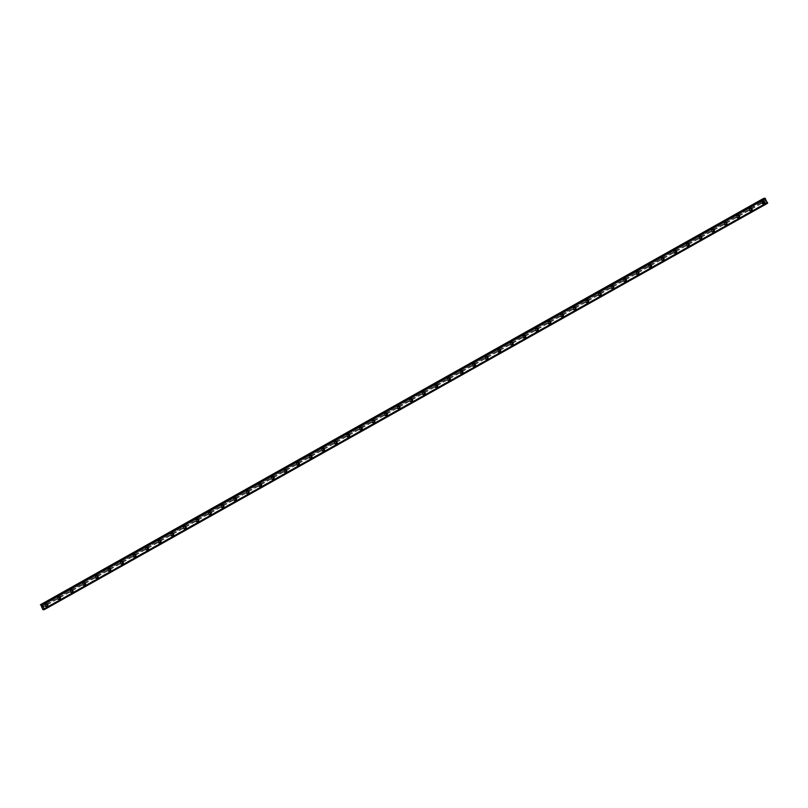 <?xml version="1.0" encoding="UTF-8"?>
<svg xmlns="http://www.w3.org/2000/svg" width="808" height="808" viewBox="0 0 808 808"><rect width="100%" height="100%" fill="white"/><g stroke="black" fill="none" stroke-linecap="round" stroke-linejoin="round"><path stroke-width="0.61" stroke-dasharray="4.04 3.03" d="M43.945 605.445L43.975 605.586A0.889 0.838 75.9 0 0 44.349 606.293L44.44 606.384A0.889 0.838 75.9 0 0 45.612 605.727L45.662 605.556A0.889 0.838 75.9 0 0 45.288 604.859L45.117 604.788A0.889 0.838 75.9 0 0 43.945 605.445L41.38 606.879M46.218 606.101A0.889 0.838 75.9 0 0 45.591 604.465A0.889 0.838 75.9 0 0 45.026 605.636A0.889 0.838 75.9 0 0 46.218 606.101M46.864 606.495L46.864 606.495A1.394 1.313 -104.1 0 1 45.874 603.919A1.394 1.313 -104.1 0 1 46.187 603.798L46.187 603.798M56.52 598.375L56.55 598.526A0.889 0.838 75.9 0 0 56.924 599.233L57.015 599.314A0.889 0.838 75.9 0 0 58.186 598.657L58.237 598.496A0.889 0.838 75.9 0 0 57.863 597.789L57.691 597.718A0.889 0.838 75.9 0 0 56.52 598.375L45.117 604.788M58.802 599.041A0.889 0.838 75.9 0 0 58.166 597.395A0.889 0.838 75.9 0 0 57.61 598.566A0.889 0.838 75.9 0 0 58.802 599.041M59.439 599.425L59.439 599.425A1.394 1.313 -104.1 0 1 58.449 596.849A1.394 1.313 -104.1 0 1 58.762 596.728L58.762 596.728M69.094 591.315L69.135 591.456A0.889 0.838 75.9 0 0 69.498 592.163L69.589 592.254A0.889 0.838 75.9 0 0 70.761 591.597L70.811 591.426A0.889 0.838 75.9 0 0 70.437 590.719L70.266 590.658A0.889 0.838 75.9 0 0 69.094 591.315L57.691 597.718M71.377 591.971A0.889 0.838 75.9 0 0 70.751 590.335A0.889 0.838 75.9 0 0 70.185 591.506A0.889 0.838 75.9 0 0 71.377 591.971M72.013 592.365L72.023 592.365A1.394 1.313 -104.1 0 1 71.033 589.779A1.394 1.313 -104.1 0 1 71.336 589.658L71.336 589.658M81.669 584.245L81.709 584.386A0.889 0.838 75.9 0 0 82.073 585.093L82.163 585.184A0.889 0.838 75.9 0 0 83.335 584.527L83.386 584.366A0.889 0.838 75.9 0 0 83.012 583.659L82.84 583.588A0.889 0.838 75.9 0 0 81.669 584.245L70.266 590.658M83.951 584.911A0.889 0.838 75.9 0 0 83.325 583.265A0.889 0.838 75.9 0 0 82.759 584.437A0.889 0.838 75.9 0 0 83.951 584.911M84.598 585.295L84.598 585.295A1.394 1.313 -104.1 0 1 83.608 582.72A1.394 1.313 -104.1 0 1 83.911 582.598L83.911 582.598M94.243 577.175L94.283 577.326A0.889 0.838 75.9 0 0 94.657 578.033L94.738 578.124A0.889 0.838 75.9 0 0 95.91 577.457L95.96 577.296A0.889 0.838 75.9 0 0 95.586 576.589L95.415 576.518A0.889 0.838 75.9 0 0 94.243 577.175L82.84 583.588M96.526 577.841A0.889 0.838 75.9 0 0 95.9 576.205A0.889 0.838 75.9 0 0 95.334 577.366A0.889 0.838 75.9 0 0 96.526 577.841M97.172 578.235L97.172 578.225A1.394 1.313 -104.1 0 1 96.182 575.65A1.394 1.313 -104.1 0 1 96.485 575.528L96.485 575.528M106.818 570.115L106.858 570.256A0.889 0.838 75.9 0 0 107.232 570.963L107.323 571.054A0.889 0.838 75.9 0 0 108.494 570.398L108.535 570.226A0.889 0.838 75.9 0 0 108.171 569.519L107.989 569.458A0.889 0.838 75.9 0 0 106.818 570.115L95.415 576.518M109.1 570.771A0.889 0.838 75.9 0 0 108.474 569.135A0.889 0.838 75.9 0 0 107.908 570.307A0.889 0.838 75.9 0 0 109.1 570.771M109.747 571.165L109.747 571.165A1.394 1.313 -104.1 0 1 108.757 568.59A1.394 1.313 -104.1 0 1 109.06 568.468L109.07 568.458M119.402 563.045L119.433 563.196A0.889 0.838 75.9 0 0 119.806 563.903L119.897 563.984A0.889 0.838 75.9 0 0 121.069 563.327L121.119 563.166A0.889 0.838 75.9 0 0 120.745 562.459L120.574 562.388A0.889 0.838 75.9 0 0 119.402 563.045L107.989 569.458M121.675 563.711A0.889 0.838 75.9 0 0 121.048 562.065A0.889 0.838 75.9 0 0 120.483 563.237A0.889 0.838 75.9 0 0 121.675 563.711M122.321 564.095L122.321 564.095A1.394 1.313 -104.1 0 1 121.331 561.52A1.394 1.313 -104.1 0 1 121.644 561.398L121.644 561.398M131.977 555.985L132.007 556.126A0.889 0.838 75.9 0 0 132.381 556.833L132.472 556.924A0.889 0.838 75.9 0 0 133.643 556.268L133.694 556.096A0.889 0.838 75.9 0 0 133.32 555.389L133.148 555.318A0.889 0.838 75.9 0 0 131.977 555.985L120.574 562.388M134.259 556.641A0.889 0.838 75.9 0 0 133.623 555.005A0.889 0.838 75.9 0 0 133.067 556.177A0.889 0.838 75.9 0 0 134.259 556.641M134.896 557.035L134.896 557.035A1.394 1.313 -104.1 0 1 133.906 554.45A1.394 1.313 -104.1 0 1 134.219 554.328L134.219 554.328M144.551 548.915L144.582 549.056A0.889 0.838 75.9 0 0 144.955 549.763L145.046 549.854A0.889 0.838 75.9 0 0 146.218 549.198L146.268 549.026A0.889 0.838 75.9 0 0 145.894 548.329L145.723 548.258A0.889 0.838 75.9 0 0 144.551 548.915L133.148 555.318M146.834 549.581A0.889 0.838 75.9 0 0 146.197 547.935A0.889 0.838 75.9 0 0 145.642 549.107A0.889 0.838 75.9 0 0 146.834 549.581M147.47 549.965L147.47 549.965A1.394 1.313 -104.1 0 1 146.49 547.39A1.394 1.313 -104.1 0 1 146.793 547.269L146.793 547.269M157.126 541.845L157.166 541.996A0.889 0.838 75.9 0 0 157.53 542.703L157.621 542.794A0.889 0.838 75.9 0 0 158.792 542.128L158.843 541.966A0.889 0.838 75.9 0 0 158.469 541.259L158.297 541.188A0.889 0.838 75.9 0 0 157.126 541.845L145.723 548.258M159.408 542.511A0.889 0.838 75.9 0 0 158.782 540.875A0.889 0.838 75.9 0 0 158.216 542.037A0.889 0.838 75.9 0 0 159.408 542.511M160.055 542.895L160.055 542.895A1.394 1.313 -104.1 0 1 159.065 540.32A1.394 1.313 -104.1 0 1 159.368 540.199L159.368 540.199M169.7 534.785L169.741 534.926A0.889 0.838 75.9 0 0 170.114 535.633L170.195 535.724A0.889 0.838 75.9 0 0 171.367 535.068L171.417 534.896A0.889 0.838 75.9 0 0 171.043 534.189L170.872 534.128A0.889 0.838 75.9 0 0 169.7 534.785L158.297 541.188M171.983 535.441A0.889 0.838 75.9 0 0 171.357 533.805A0.889 0.838 75.9 0 0 170.791 534.977A0.889 0.838 75.9 0 0 171.983 535.441M172.629 535.835L172.629 535.835A1.394 1.313 -104.1 0 1 171.639 533.26A1.394 1.313 -104.1 0 1 171.942 533.129L171.942 533.129M182.275 527.715L182.315 527.866A0.889 0.838 75.9 0 0 182.689 528.563L182.78 528.654A0.889 0.838 75.9 0 0 183.951 527.998L183.992 527.836A0.889 0.838 75.9 0 0 183.618 527.129L183.446 527.058A0.889 0.838 75.9 0 0 182.275 527.715L170.872 534.128M184.557 528.381A0.889 0.838 75.9 0 0 183.931 526.735A0.889 0.838 75.9 0 0 183.366 527.907A0.889 0.838 75.9 0 0 184.557 528.381M185.204 528.765L185.204 528.765A1.394 1.313 -104.1 0 1 184.214 526.19A1.394 1.313 -104.1 0 1 184.517 526.069L184.517 526.069M194.859 520.655L194.89 520.796A0.889 0.838 75.9 0 0 195.263 521.503L195.354 521.594A0.889 0.838 75.9 0 0 196.526 520.938L196.566 520.766A0.889 0.838 75.9 0 0 196.203 520.059L196.031 519.988A0.889 0.838 75.9 0 0 194.859 520.655L183.446 527.058M197.132 521.312A0.889 0.838 75.9 0 0 196.506 519.675A0.889 0.838 75.9 0 0 195.94 520.847A0.889 0.838 75.9 0 0 197.132 521.312M197.778 521.705L197.778 521.705A1.394 1.313 -104.1 0 1 196.788 519.12A1.394 1.313 -104.1 0 1 197.102 518.999L197.102 518.999M207.434 513.585L207.464 513.726A0.889 0.838 75.9 0 0 207.838 514.433L207.929 514.524A0.889 0.838 75.9 0 0 209.1 513.868L209.151 513.696A0.889 0.838 75.9 0 0 208.777 512.999L208.605 512.928A0.889 0.838 75.9 0 0 207.434 513.585L196.031 519.988M209.706 514.252A0.889 0.838 75.9 0 0 209.08 512.605A0.889 0.838 75.9 0 0 208.514 513.777A0.889 0.838 75.9 0 0 209.706 514.252M210.353 514.635L210.353 514.635A1.394 1.313 -104.1 0 1 209.363 512.06A1.394 1.313 -104.1 0 1 209.676 511.939L209.676 511.939M220.008 506.515L220.039 506.666A0.889 0.838 75.9 0 0 220.412 507.374L220.503 507.464A0.889 0.838 75.9 0 0 221.675 506.798L221.725 506.636A0.889 0.838 75.9 0 0 221.352 505.929L221.18 505.859A0.889 0.838 75.9 0 0 220.008 506.515L208.605 512.928M222.291 507.182A0.889 0.838 75.9 0 0 221.655 505.535A0.889 0.838 75.9 0 0 221.099 506.707A0.889 0.838 75.9 0 0 222.291 507.182M222.927 507.565L222.927 507.565A1.394 1.313 -104.1 0 1 221.937 504.99A1.394 1.313 -104.1 0 1 222.251 504.869L222.251 504.869M232.583 499.455L232.613 499.596A0.889 0.838 75.9 0 0 232.987 500.304L233.078 500.394A0.889 0.838 75.9 0 0 234.249 499.738L234.3 499.566A0.889 0.838 75.9 0 0 233.926 498.859L233.754 498.799A0.889 0.838 75.9 0 0 232.583 499.455L221.18 505.859M234.865 500.112A0.889 0.838 75.9 0 0 234.229 498.475A0.889 0.838 75.9 0 0 233.674 499.647A0.889 0.838 75.9 0 0 234.865 500.112M235.502 500.506L235.502 500.506A1.394 1.313 -104.1 0 1 234.522 497.93A1.394 1.313 -104.1 0 1 234.825 497.799L234.825 497.799M245.157 492.385L245.198 492.537A0.889 0.838 75.9 0 0 245.561 493.234L245.652 493.324A0.889 0.838 75.9 0 0 246.824 492.668L246.874 492.506A0.889 0.838 75.9 0 0 246.501 491.799L246.329 491.729A0.889 0.838 75.9 0 0 245.157 492.385L233.754 498.799M247.44 493.052A0.889 0.838 75.9 0 0 246.814 491.405A0.889 0.838 75.9 0 0 246.248 492.577A0.889 0.838 75.9 0 0 247.44 493.052M248.086 493.435L248.086 493.435A1.394 1.313 -104.1 0 1 247.097 490.86A1.394 1.313 -104.1 0 1 247.399 490.739L247.399 490.739M257.732 485.325L257.772 485.467A0.889 0.838 75.9 0 0 258.146 486.174L258.227 486.264A0.889 0.838 75.9 0 0 259.398 485.598L259.449 485.436A0.889 0.838 75.9 0 0 259.075 484.729L258.903 484.659A0.889 0.838 75.9 0 0 257.732 485.325L246.329 491.729M260.014 485.982A0.889 0.838 75.9 0 0 259.388 484.346A0.889 0.838 75.9 0 0 258.823 485.517A0.889 0.838 75.9 0 0 260.014 485.982M260.661 486.376L260.661 486.376A1.394 1.313 -104.1 0 1 259.671 483.79A1.394 1.313 -104.1 0 1 259.974 483.669L259.974 483.669M270.306 478.255L270.347 478.397A0.889 0.838 75.9 0 0 270.72 479.104L270.811 479.195A0.889 0.838 75.9 0 0 271.983 478.538L272.023 478.366A0.889 0.838 75.9 0 0 271.66 477.669L271.478 477.599A0.889 0.838 75.9 0 0 270.306 478.255L258.903 484.659M272.589 478.912A0.889 0.838 75.9 0 0 271.963 477.276A0.889 0.838 75.9 0 0 271.397 478.447A0.889 0.838 75.9 0 0 272.589 478.912M273.235 479.306L273.235 479.306A1.394 1.313 -104.1 0 1 272.245 476.73A1.394 1.313 -104.1 0 1 272.549 476.609L272.559 476.609M282.891 471.185L282.921 471.337A0.889 0.838 75.9 0 0 283.295 472.044L283.386 472.125A0.889 0.838 75.9 0 0 284.557 471.468L284.608 471.306A0.889 0.838 75.9 0 0 284.234 470.599L284.062 470.529A0.889 0.838 75.9 0 0 282.891 471.185L271.478 477.599M285.163 471.852A0.889 0.838 75.9 0 0 284.537 470.206A0.889 0.838 75.9 0 0 283.972 471.377A0.889 0.838 75.9 0 0 285.163 471.852M285.81 472.236L285.81 472.236A1.394 1.313 -104.1 0 1 284.82 469.66A1.394 1.313 -104.1 0 1 285.133 469.539L285.133 469.539M295.465 464.125L295.496 464.267A0.889 0.838 75.9 0 0 295.869 464.974L295.96 465.065A0.889 0.838 75.9 0 0 297.132 464.408L297.182 464.236A0.889 0.838 75.9 0 0 296.809 463.529L296.637 463.469A0.889 0.838 75.9 0 0 295.465 464.125L284.062 470.529M297.738 464.782A0.889 0.838 75.9 0 0 297.112 463.146A0.889 0.838 75.9 0 0 296.556 464.317A0.889 0.838 75.9 0 0 297.738 464.782M298.384 465.176L298.384 465.176A1.394 1.313 -104.1 0 1 297.394 462.59A1.394 1.313 -104.1 0 1 297.708 462.469L297.708 462.469M308.04 457.055L308.07 457.207A0.889 0.838 75.9 0 0 308.444 457.904L308.535 457.995A0.889 0.838 75.9 0 0 309.706 457.338L309.757 457.176A0.889 0.838 75.9 0 0 309.383 456.469L309.212 456.399A0.889 0.838 75.9 0 0 308.04 457.055L296.637 463.469M310.322 457.722A0.889 0.838 75.9 0 0 309.686 456.076A0.889 0.838 75.9 0 0 309.131 457.247A0.889 0.838 75.9 0 0 310.322 457.722M310.959 458.106L310.959 458.106A1.394 1.313 -104.1 0 1 309.979 455.53A1.394 1.313 -104.1 0 1 310.282 455.409L310.282 455.409M320.614 449.985L320.655 450.137A0.889 0.838 75.9 0 0 321.018 450.844L321.109 450.935A0.889 0.838 75.9 0 0 322.281 450.268L322.331 450.106A0.889 0.838 75.9 0 0 321.958 449.399L321.786 449.329A0.889 0.838 75.9 0 0 320.614 449.985L309.212 456.399M322.897 450.652A0.889 0.838 75.9 0 0 322.271 449.016A0.889 0.838 75.9 0 0 321.705 450.177A0.889 0.838 75.9 0 0 322.897 450.652M323.533 451.046L323.543 451.046A1.394 1.313 -104.1 0 1 322.554 448.46A1.394 1.313 -104.1 0 1 322.857 448.339L322.857 448.339M333.189 442.925L333.229 443.067A0.889 0.838 75.9 0 0 333.603 443.774L333.684 443.865A0.889 0.838 75.9 0 0 334.855 443.208L334.906 443.036A0.889 0.838 75.9 0 0 334.532 442.329L334.361 442.269A0.889 0.838 75.9 0 0 333.189 442.925L321.786 449.329M335.471 443.582A0.889 0.838 75.9 0 0 334.845 441.946A0.889 0.838 75.9 0 0 334.28 443.117A0.889 0.838 75.9 0 0 335.471 443.582M336.118 443.976L336.118 443.976A1.394 1.313 -104.1 0 1 335.128 441.4A1.394 1.313 -104.1 0 1 335.431 441.279L335.431 441.269M345.763 435.855L345.804 436.007A0.889 0.838 75.9 0 0 346.178 436.714L346.258 436.795A0.889 0.838 75.9 0 0 347.43 436.138L347.48 435.977A0.889 0.838 75.9 0 0 347.107 435.27L346.935 435.199A0.889 0.838 75.9 0 0 345.763 435.855L334.361 442.269M348.046 436.522A0.889 0.838 75.9 0 0 347.42 434.876A0.889 0.838 75.9 0 0 346.854 436.047A0.889 0.838 75.9 0 0 348.046 436.522M348.692 436.906L348.692 436.906A1.394 1.313 -104.1 0 1 347.703 434.33A1.394 1.313 -104.1 0 1 348.006 434.209L348.006 434.209M358.348 428.796L358.378 428.937A0.889 0.838 75.9 0 0 358.752 429.644L358.843 429.735A0.889 0.838 75.9 0 0 360.014 429.078L360.055 428.907A0.889 0.838 75.9 0 0 359.691 428.2L359.52 428.129A0.889 0.838 75.9 0 0 358.348 428.796L346.935 435.199M360.62 429.452A0.889 0.838 75.9 0 0 359.994 427.816A0.889 0.838 75.9 0 0 359.429 428.987A0.889 0.838 75.9 0 0 360.62 429.452M361.267 429.846L361.267 429.846A1.394 1.313 -104.1 0 1 360.277 427.26A1.394 1.313 -104.1 0 1 360.59 427.139L360.59 427.139M370.923 421.726L370.953 421.867A0.889 0.838 75.9 0 0 371.326 422.574L371.417 422.665A0.889 0.838 75.9 0 0 372.589 422.008L372.639 421.847A0.889 0.838 75.9 0 0 372.266 421.14L372.094 421.069A0.889 0.838 75.9 0 0 370.923 421.726L359.52 428.129M373.195 422.392A0.889 0.838 75.9 0 0 372.569 420.746A0.889 0.838 75.9 0 0 372.003 421.917A0.889 0.838 75.9 0 0 373.195 422.392M373.841 422.776L373.841 422.776A1.394 1.313 -104.1 0 1 372.852 420.2A1.394 1.313 -104.1 0 1 373.165 420.079L373.165 420.079M383.497 414.656L383.527 414.807A0.889 0.838 75.9 0 0 383.901 415.514L383.992 415.605A0.889 0.838 75.9 0 0 385.163 414.938L385.214 414.777A0.889 0.838 75.9 0 0 384.84 414.07L384.669 413.999A0.889 0.838 75.9 0 0 383.497 414.656L372.094 421.069M385.78 415.322A0.889 0.838 75.9 0 0 385.143 413.686A0.889 0.838 75.9 0 0 384.588 414.847A0.889 0.838 75.9 0 0 385.78 415.322M386.416 415.706L386.416 415.706A1.394 1.313 -104.1 0 1 385.426 413.13A1.394 1.313 -104.1 0 1 385.739 413.009L385.739 413.009M396.071 407.596L396.102 407.737A0.889 0.838 75.9 0 0 396.476 408.444L396.566 408.535A0.889 0.838 75.9 0 0 397.738 407.878L397.788 407.707A0.889 0.838 75.9 0 0 397.415 407L397.243 406.939A0.889 0.838 75.9 0 0 396.071 407.596L384.669 413.999M398.354 408.252A0.889 0.838 75.9 0 0 397.718 406.616A0.889 0.838 75.9 0 0 397.162 407.788A0.889 0.838 75.9 0 0 398.354 408.252M398.99 408.646L398.99 408.646A1.394 1.313 -104.1 0 1 398.011 406.071A1.394 1.313 -104.1 0 1 398.314 405.939L398.314 405.939M408.646 400.526L408.686 400.677A0.889 0.838 75.9 0 0 409.05 401.374L409.141 401.465A0.889 0.838 75.9 0 0 410.312 400.808L410.363 400.647A0.889 0.838 75.9 0 0 409.989 399.94L409.818 399.869A0.889 0.838 75.9 0 0 408.646 400.526L397.243 406.939M410.929 401.192A0.889 0.838 75.9 0 0 410.302 399.546A0.889 0.838 75.9 0 0 409.737 400.718A0.889 0.838 75.9 0 0 410.929 401.192M411.575 401.576L411.575 401.576A1.394 1.313 -104.1 0 1 410.585 399A1.394 1.313 -104.1 0 1 410.888 398.879L410.888 398.879M421.221 393.466L421.261 393.607A0.889 0.838 75.9 0 0 421.635 394.314L421.715 394.405A0.889 0.838 75.9 0 0 422.887 393.749L422.938 393.577A0.889 0.838 75.9 0 0 422.564 392.87L422.392 392.799A0.889 0.838 75.9 0 0 421.221 393.466L409.818 399.869M423.503 394.122A0.889 0.838 75.9 0 0 422.877 392.486A0.889 0.838 75.9 0 0 422.311 393.658A0.889 0.838 75.9 0 0 423.503 394.122M424.149 394.516L424.149 394.516A1.394 1.313 -104.1 0 1 423.16 391.93A1.394 1.313 -104.1 0 1 423.463 391.809L423.463 391.809M433.795 386.396L433.835 386.537A0.889 0.838 75.9 0 0 434.209 387.244L434.3 387.335A0.889 0.838 75.9 0 0 435.472 386.679L435.512 386.507A0.889 0.838 75.9 0 0 435.148 385.81L434.967 385.739A0.889 0.838 75.9 0 0 433.795 386.396L422.392 392.799M436.078 387.062A0.889 0.838 75.9 0 0 435.451 385.416A0.889 0.838 75.9 0 0 434.886 386.588A0.889 0.838 75.9 0 0 436.078 387.062M436.724 387.446L436.724 387.446A1.394 1.313 -104.1 0 1 435.734 384.871A1.394 1.313 -104.1 0 1 436.037 384.749L436.047 384.749M446.38 379.326L446.41 379.477A0.889 0.838 75.9 0 0 446.784 380.184L446.875 380.275A0.889 0.838 75.9 0 0 448.046 379.609L448.097 379.447A0.889 0.838 75.9 0 0 447.723 378.74L447.551 378.669A0.889 0.838 75.9 0 0 446.38 379.326L434.967 385.739M448.652 379.992A0.889 0.838 75.9 0 0 448.026 378.346A0.889 0.838 75.9 0 0 447.46 379.518A0.889 0.838 75.9 0 0 448.652 379.992M449.299 380.376L449.299 380.376A1.394 1.313 -104.1 0 1 448.309 377.801A1.394 1.313 -104.1 0 1 448.622 377.679L448.622 377.679M458.954 372.266L458.984 372.407A0.889 0.838 75.9 0 0 459.358 373.114L459.449 373.205A0.889 0.838 75.9 0 0 460.621 372.549L460.671 372.377A0.889 0.838 75.9 0 0 460.297 371.67L460.126 371.609A0.889 0.838 75.9 0 0 458.954 372.266L447.551 378.669M461.227 372.922A0.889 0.838 75.9 0 0 460.6 371.286A0.889 0.838 75.9 0 0 460.035 372.458A0.889 0.838 75.9 0 0 461.227 372.922M461.873 373.316L461.873 373.316A1.394 1.313 -104.1 0 1 460.883 370.741A1.394 1.313 -104.1 0 1 461.196 370.609L461.196 370.609M471.529 365.196L471.559 365.347A0.889 0.838 75.9 0 0 471.933 366.044L472.024 366.135A0.889 0.838 75.9 0 0 473.195 365.479L473.246 365.317A0.889 0.838 75.9 0 0 472.872 364.61L472.7 364.539A0.889 0.838 75.9 0 0 471.529 365.196L460.126 371.609M473.811 365.862A0.889 0.838 75.9 0 0 473.175 364.216A0.889 0.838 75.9 0 0 472.619 365.388A0.889 0.838 75.9 0 0 473.811 365.862M474.447 366.246L474.447 366.246A1.394 1.313 -104.1 0 1 473.468 363.671A1.394 1.313 -104.1 0 1 473.771 363.549L473.771 363.549M484.103 358.136L484.144 358.277A0.889 0.838 75.9 0 0 484.507 358.984L484.598 359.075A0.889 0.838 75.9 0 0 485.77 358.419L485.82 358.247A0.889 0.838 75.9 0 0 485.446 357.54L485.275 357.469A0.889 0.838 75.9 0 0 484.103 358.136L472.7 364.539M486.386 358.792A0.889 0.838 75.9 0 0 485.76 357.156A0.889 0.838 75.9 0 0 485.194 358.328A0.889 0.838 75.9 0 0 486.386 358.792M487.022 359.186L487.032 359.186A1.394 1.313 -104.1 0 1 486.042 356.601A1.394 1.313 -104.1 0 1 486.345 356.479L486.345 356.479M496.678 351.066L496.718 351.207A0.889 0.838 75.9 0 0 497.092 351.914L497.173 352.005A0.889 0.838 75.9 0 0 498.344 351.349L498.395 351.177A0.889 0.838 75.9 0 0 498.021 350.48L497.849 350.409A0.889 0.838 75.9 0 0 496.678 351.066L485.275 357.469M498.96 351.722A0.889 0.838 75.9 0 0 498.334 350.086A0.889 0.838 75.9 0 0 497.768 351.258A0.889 0.838 75.9 0 0 498.96 351.722M499.607 352.116L499.607 352.116A1.394 1.313 -104.1 0 1 498.617 349.541A1.394 1.313 -104.1 0 1 498.92 349.42L498.92 349.42M509.252 343.996L509.293 344.147A0.889 0.838 75.9 0 0 509.666 344.854L509.747 344.935A0.889 0.838 75.9 0 0 510.919 344.279L510.969 344.117A0.889 0.838 75.9 0 0 510.595 343.41L510.424 343.339A0.889 0.838 75.9 0 0 509.252 343.996L497.849 350.409M511.535 344.663A0.889 0.838 75.9 0 0 510.909 343.016A0.889 0.838 75.9 0 0 510.343 344.188A0.889 0.838 75.9 0 0 511.535 344.663M512.181 345.046L512.181 345.046A1.394 1.313 -104.1 0 1 511.191 342.471A1.394 1.313 -104.1 0 1 511.494 342.35L511.494 342.35M521.837 336.936L521.867 337.077A0.889 0.838 75.9 0 0 522.241 337.784L522.332 337.875A0.889 0.838 75.9 0 0 523.503 337.219L523.544 337.047A0.889 0.838 75.9 0 0 523.18 336.34L523.008 336.279A0.889 0.838 75.9 0 0 521.837 336.936L510.424 343.339M524.109 337.593A0.889 0.838 75.9 0 0 523.483 335.956A0.889 0.838 75.9 0 0 522.917 337.128A0.889 0.838 75.9 0 0 524.109 337.593M524.756 337.986L524.756 337.986A1.394 1.313 -104.1 0 1 523.766 335.401A1.394 1.313 -104.1 0 1 524.079 335.28L524.079 335.28M534.411 329.866L534.442 330.017A0.889 0.838 75.9 0 0 534.815 330.714L534.906 330.805A0.889 0.838 75.9 0 0 536.078 330.149L536.128 329.987A0.889 0.838 75.9 0 0 535.755 329.28L535.583 329.209A0.889 0.838 75.9 0 0 534.411 329.866L523.008 336.279M536.684 330.533A0.889 0.838 75.9 0 0 536.058 328.886A0.889 0.838 75.9 0 0 535.492 330.058A0.889 0.838 75.9 0 0 536.684 330.533M537.33 330.916L537.33 330.916A1.394 1.313 -104.1 0 1 536.34 328.341A1.394 1.313 -104.1 0 1 536.653 328.22L536.653 328.22M546.986 322.796L547.016 322.947A0.889 0.838 75.9 0 0 547.39 323.654L547.481 323.745A0.889 0.838 75.9 0 0 548.652 323.079L548.703 322.917A0.889 0.838 75.9 0 0 548.329 322.21L548.157 322.139A0.889 0.838 75.9 0 0 546.986 322.796L535.583 329.209M549.268 323.463A0.889 0.838 75.9 0 0 548.632 321.826A0.889 0.838 75.9 0 0 548.077 322.988A0.889 0.838 75.9 0 0 549.268 323.463M549.905 323.856L549.905 323.856A1.394 1.313 -104.1 0 1 548.915 321.271A1.394 1.313 -104.1 0 1 549.228 321.15L549.228 321.15M559.56 315.736L559.59 315.877A0.889 0.838 75.9 0 0 559.964 316.584L560.055 316.675A0.889 0.838 75.9 0 0 561.227 316.019L561.277 315.847A0.889 0.838 75.9 0 0 560.904 315.14L560.732 315.08A0.889 0.838 75.9 0 0 559.56 315.736L548.157 322.139M561.843 316.393A0.889 0.838 75.9 0 0 561.207 314.756A0.889 0.838 75.9 0 0 560.651 315.928A0.889 0.838 75.9 0 0 561.843 316.393M562.479 316.786L562.479 316.786A1.394 1.313 -104.1 0 1 561.499 314.211A1.394 1.313 -104.1 0 1 561.802 314.09L561.802 314.09M572.135 308.666L572.175 308.818A0.889 0.838 75.9 0 0 572.539 309.525L572.63 309.605A0.889 0.838 75.9 0 0 573.801 308.949L573.852 308.787A0.889 0.838 75.9 0 0 573.478 308.08L573.306 308.01A0.889 0.838 75.9 0 0 572.135 308.666L560.732 315.08M574.417 309.333A0.889 0.838 75.9 0 0 573.791 307.686A0.889 0.838 75.9 0 0 573.226 308.858A0.889 0.838 75.9 0 0 574.417 309.333M575.064 309.716L575.064 309.716A1.394 1.313 -104.1 0 1 574.074 307.141A1.394 1.313 -104.1 0 1 574.377 307.02L574.377 307.02M584.709 301.606L584.75 301.748A0.889 0.838 75.9 0 0 585.123 302.455L585.204 302.546A0.889 0.838 75.9 0 0 586.376 301.889L586.426 301.717A0.889 0.838 75.9 0 0 586.053 301.01L585.881 300.94A0.889 0.838 75.9 0 0 584.709 301.606L573.306 308.01M586.992 302.263A0.889 0.838 75.9 0 0 586.366 300.626A0.889 0.838 75.9 0 0 585.8 301.798A0.889 0.838 75.9 0 0 586.992 302.263M587.638 302.657L587.638 302.657A1.394 1.313 -104.1 0 1 586.648 300.071A1.394 1.313 -104.1 0 1 586.951 299.95L586.951 299.95M597.284 294.536L597.324 294.678A0.889 0.838 75.9 0 0 597.698 295.385L597.789 295.476A0.889 0.838 75.9 0 0 598.96 294.819L599.001 294.657A0.889 0.838 75.9 0 0 598.637 293.95L598.455 293.88A0.889 0.838 75.9 0 0 597.284 294.536L585.881 300.94M599.566 295.203A0.889 0.838 75.9 0 0 598.94 293.556A0.889 0.838 75.9 0 0 598.375 294.728A0.889 0.838 75.9 0 0 599.566 295.203M600.213 295.587L600.213 295.587A1.394 1.313 -104.1 0 1 599.223 293.011A1.394 1.313 -104.1 0 1 599.526 292.89L599.536 292.89M609.868 287.466L609.899 287.618A0.889 0.838 75.9 0 0 610.272 288.325L610.363 288.416A0.889 0.838 75.9 0 0 611.535 287.749L611.575 287.587A0.889 0.838 75.9 0 0 611.212 286.88L611.04 286.81A0.889 0.838 75.9 0 0 609.868 287.466L598.455 293.88M612.141 288.133A0.889 0.838 75.9 0 0 611.515 286.497A0.889 0.838 75.9 0 0 610.949 287.658A0.889 0.838 75.9 0 0 612.141 288.133M612.787 288.517L612.787 288.517A1.394 1.313 -104.1 0 1 611.797 285.941A1.394 1.313 -104.1 0 1 612.111 285.82L612.111 285.82M622.443 280.406L622.473 280.548A0.889 0.838 75.9 0 0 622.847 281.255L622.938 281.346A0.889 0.838 75.9 0 0 624.109 280.689L624.16 280.517A0.889 0.838 75.9 0 0 623.786 279.81L623.614 279.75A0.889 0.838 75.9 0 0 622.443 280.406L611.04 286.81M624.715 281.063A0.889 0.838 75.9 0 0 624.089 279.427A0.889 0.838 75.9 0 0 623.524 280.598A0.889 0.838 75.9 0 0 624.715 281.063M625.362 281.457L625.362 281.457A1.394 1.313 -104.1 0 1 624.372 278.881A1.394 1.313 -104.1 0 1 624.685 278.75L624.685 278.75M635.017 273.336L635.048 273.488A0.889 0.838 75.9 0 0 635.421 274.195L635.512 274.276A0.889 0.838 75.9 0 0 636.684 273.619L636.734 273.457A0.889 0.838 75.9 0 0 636.361 272.75L636.189 272.68A0.889 0.838 75.9 0 0 635.017 273.336L623.614 279.75M637.3 274.003A0.889 0.838 75.9 0 0 636.664 272.357A0.889 0.838 75.9 0 0 636.108 273.528A0.889 0.838 75.9 0 0 637.3 274.003M637.936 274.387L637.936 274.387A1.394 1.313 -104.1 0 1 636.946 271.811A1.394 1.313 -104.1 0 1 637.26 271.69L637.26 271.69M647.592 266.276L647.632 266.418A0.889 0.838 75.9 0 0 647.996 267.125L648.087 267.216A0.889 0.838 75.9 0 0 649.258 266.559L649.309 266.387A0.889 0.838 75.9 0 0 648.935 265.68L648.763 265.61A0.889 0.838 75.9 0 0 647.592 266.276L636.189 272.68M649.874 266.933A0.889 0.838 75.9 0 0 649.248 265.297A0.889 0.838 75.9 0 0 648.683 266.468A0.889 0.838 75.9 0 0 649.874 266.933M650.521 267.327L650.511 267.327A1.394 1.313 -104.1 0 1 649.531 264.741A1.394 1.313 -104.1 0 1 649.834 264.62L649.834 264.62M660.166 259.206L660.207 259.348A0.889 0.838 75.9 0 0 660.57 260.055L660.661 260.146A0.889 0.838 75.9 0 0 661.833 259.489L661.883 259.317A0.889 0.838 75.9 0 0 661.51 258.621L661.338 258.55A0.889 0.838 75.9 0 0 660.166 259.206L648.763 265.61M662.449 259.873A0.889 0.838 75.9 0 0 661.823 258.227A0.889 0.838 75.9 0 0 661.257 259.398A0.889 0.838 75.9 0 0 662.449 259.873M663.095 260.257L663.095 260.257A1.394 1.313 -104.1 0 1 662.106 257.681A1.394 1.313 -104.1 0 1 662.409 257.56L662.409 257.56M672.741 252.136L672.781 252.288A0.889 0.838 75.9 0 0 673.155 252.995L673.236 253.086A0.889 0.838 75.9 0 0 674.407 252.419L674.458 252.258A0.889 0.838 75.9 0 0 674.084 251.551L673.912 251.48A0.889 0.838 75.9 0 0 672.741 252.136L661.338 258.55M675.023 252.803A0.889 0.838 75.9 0 0 674.397 251.157A0.889 0.838 75.9 0 0 673.832 252.328A0.889 0.838 75.9 0 0 675.023 252.803M675.67 253.187L675.67 253.187A1.394 1.313 -104.1 0 1 674.68 250.611A1.394 1.313 -104.1 0 1 674.983 250.49L674.983 250.49M685.315 245.077L685.356 245.218A0.889 0.838 75.9 0 0 685.729 245.925L685.82 246.016A0.889 0.838 75.9 0 0 686.992 245.359L687.032 245.188A0.889 0.838 75.9 0 0 686.669 244.481L686.487 244.42A0.889 0.838 75.9 0 0 685.315 245.077L673.912 251.48M687.598 245.733A0.889 0.838 75.9 0 0 686.972 244.097A0.889 0.838 75.9 0 0 686.406 245.268A0.889 0.838 75.9 0 0 687.598 245.733M688.244 246.127L688.244 246.127A1.394 1.313 -104.1 0 1 687.255 243.551A1.394 1.313 -104.1 0 1 687.558 243.42L687.568 243.42M697.9 238.007L697.93 238.158A0.889 0.838 75.9 0 0 698.304 238.855L698.395 238.946A0.889 0.838 75.9 0 0 699.566 238.289L699.617 238.128A0.889 0.838 75.9 0 0 699.243 237.421L699.072 237.35A0.889 0.838 75.9 0 0 697.9 238.007L686.487 244.42M700.172 238.673A0.889 0.838 75.9 0 0 699.546 237.027A0.889 0.838 75.9 0 0 698.981 238.198A0.889 0.838 75.9 0 0 700.172 238.673M700.819 239.057L700.819 239.057A1.394 1.313 -104.1 0 1 699.829 236.481A1.394 1.313 -104.1 0 1 700.142 236.36L700.142 236.36M710.474 230.947L710.505 231.088A0.889 0.838 75.9 0 0 710.878 231.795L710.969 231.886A0.889 0.838 75.9 0 0 712.141 231.229L712.191 231.058A0.889 0.838 75.9 0 0 711.818 230.351L711.646 230.28A0.889 0.838 75.9 0 0 710.474 230.947L699.072 237.35M712.757 231.603A0.889 0.838 75.9 0 0 712.121 229.967A0.889 0.838 75.9 0 0 711.565 231.138A0.889 0.838 75.9 0 0 712.757 231.603M713.393 231.997L713.393 231.997A1.394 1.313 -104.1 0 1 712.404 229.411A1.394 1.313 -104.1 0 1 712.717 229.29L712.717 229.29M723.049 223.877L723.079 224.018A0.889 0.838 75.9 0 0 723.453 224.725L723.544 224.816A0.889 0.838 75.9 0 0 724.715 224.159L724.766 223.988A0.889 0.838 75.9 0 0 724.392 223.291L724.221 223.22A0.889 0.838 75.9 0 0 723.049 223.877L711.646 230.28M725.332 224.533A0.889 0.838 75.9 0 0 724.695 222.897A0.889 0.838 75.9 0 0 724.14 224.069A0.889 0.838 75.9 0 0 725.332 224.533M725.968 224.927L725.968 224.927A1.394 1.313 -104.1 0 1 724.988 222.352A1.394 1.313 -104.1 0 1 725.291 222.23L725.291 222.23M735.623 216.807L735.664 216.958A0.889 0.838 75.9 0 0 736.027 217.665L736.118 217.746A0.889 0.838 75.9 0 0 737.29 217.089L737.34 216.928A0.889 0.838 75.9 0 0 736.967 216.221L736.795 216.15A0.889 0.838 75.9 0 0 735.623 216.807L724.221 223.22M737.906 217.473A0.889 0.838 75.9 0 0 737.28 215.827A0.889 0.838 75.9 0 0 736.714 216.999A0.889 0.838 75.9 0 0 737.906 217.473M738.552 217.857L738.552 217.857A1.394 1.313 -104.1 0 1 737.563 215.281A1.394 1.313 -104.1 0 1 737.866 215.16L737.866 215.16M748.198 209.747L748.238 209.888A0.889 0.838 75.9 0 0 748.612 210.595L748.693 210.686A0.889 0.838 75.9 0 0 749.864 210.029L749.915 209.858A0.889 0.838 75.9 0 0 749.541 209.151L749.37 209.09A0.889 0.838 75.9 0 0 748.198 209.747L736.795 216.15M750.481 210.403A0.889 0.838 75.9 0 0 749.854 208.767A0.889 0.838 75.9 0 0 749.289 209.939A0.889 0.838 75.9 0 0 750.481 210.403M751.127 210.797L751.127 210.797A1.394 1.313 -104.1 0 1 750.137 208.212A1.394 1.313 -104.1 0 1 750.44 208.09L750.44 208.09M762.025 203.596A0.889 0.838 75.9 0 0 762.449 202.959L762.489 202.798A0.889 0.838 75.9 0 0 762.116 202.091L761.944 202.02A0.889 0.838 75.9 0 0 760.772 202.677L760.813 202.828A0.889 0.838 75.9 0 0 761.187 203.525L761.277 203.616A0.889 0.838 75.9 0 0 762.025 203.596M763.055 203.343A0.889 0.838 75.9 0 0 762.429 201.697A0.889 0.838 75.9 0 0 761.863 202.869A0.889 0.838 75.9 0 0 763.055 203.343M763.701 203.727L763.701 203.727A1.394 1.313 -104.1 0 1 762.712 201.152A1.394 1.313 -104.1 0 1 763.015 201.03L763.015 201.03M763.287 203.788A1.394 1.313 75.9 0 0 762.308 201.212A1.394 1.313 75.9 0 0 761.419 203.05A1.394 1.313 75.9 0 0 763.287 203.788M763.934 203.626A1.394 1.313 75.9 0 0 762.944 201.051A1.394 1.313 75.9 0 0 762.065 202.889A1.394 1.313 75.9 0 0 763.934 203.626M750.713 210.848A1.394 1.313 75.9 0 0 749.723 208.272A1.394 1.313 75.9 0 0 748.844 210.11A1.394 1.313 75.9 0 0 750.713 210.848M751.359 210.686A1.394 1.313 75.9 0 0 750.369 208.111A1.394 1.313 75.9 0 0 749.491 209.949A1.394 1.313 75.9 0 0 751.359 210.686M738.138 217.918A1.394 1.313 75.9 0 0 737.149 215.342A1.394 1.313 75.9 0 0 736.27 217.18A1.394 1.313 75.9 0 0 738.138 217.918M738.785 217.756A1.394 1.313 75.9 0 0 737.795 215.181A1.394 1.313 75.9 0 0 736.906 217.019A1.394 1.313 75.9 0 0 738.785 217.756M725.564 224.988A1.394 1.313 75.9 0 0 724.574 222.402A1.394 1.313 75.9 0 0 723.695 224.25A1.394 1.313 75.9 0 0 725.564 224.988M726.21 224.826A1.394 1.313 75.9 0 0 725.22 222.24A1.394 1.313 75.9 0 0 724.332 224.079A1.394 1.313 75.9 0 0 726.21 224.826M712.989 232.048A1.394 1.313 75.9 0 0 712 229.472A1.394 1.313 75.9 0 0 711.111 231.31A1.394 1.313 75.9 0 0 712.989 232.048M713.636 231.886A1.394 1.313 75.9 0 0 712.646 229.31A1.394 1.313 75.9 0 0 711.757 231.149A1.394 1.313 75.9 0 0 713.636 231.886M700.415 239.118A1.394 1.313 75.9 0 0 699.425 236.542A1.394 1.313 75.9 0 0 698.536 238.38A1.394 1.313 75.9 0 0 700.415 239.118M701.051 238.956A1.394 1.313 75.9 0 0 700.071 236.38A1.394 1.313 75.9 0 0 699.183 238.219A1.394 1.313 75.9 0 0 701.051 238.956M687.84 246.188A1.394 1.313 75.9 0 0 686.851 243.602A1.394 1.313 75.9 0 0 685.962 245.44A1.394 1.313 75.9 0 0 687.84 246.188M688.477 246.016A1.394 1.313 75.9 0 0 687.487 243.44A1.394 1.313 75.9 0 0 686.608 245.279A1.394 1.313 75.9 0 0 688.477 246.016M675.256 253.247A1.394 1.313 75.9 0 0 674.276 250.672A1.394 1.313 75.9 0 0 673.387 252.51A1.394 1.313 75.9 0 0 675.256 253.247M675.902 253.086A1.394 1.313 75.9 0 0 674.912 250.51A1.394 1.313 75.9 0 0 674.034 252.349A1.394 1.313 75.9 0 0 675.902 253.086M662.681 260.317A1.394 1.313 75.9 0 0 661.691 257.732A1.394 1.313 75.9 0 0 660.813 259.58A1.394 1.313 75.9 0 0 662.681 260.317M663.328 260.156A1.394 1.313 75.9 0 0 662.338 257.57A1.394 1.313 75.9 0 0 661.459 259.419A1.394 1.313 75.9 0 0 663.328 260.156M650.107 267.377A1.394 1.313 75.9 0 0 649.117 264.802A1.394 1.313 75.9 0 0 648.238 266.64A1.394 1.313 75.9 0 0 650.107 267.377M650.753 267.216A1.394 1.313 75.9 0 0 649.763 264.64A1.394 1.313 75.9 0 0 648.875 266.478A1.394 1.313 75.9 0 0 650.753 267.216M637.532 274.447A1.394 1.313 75.9 0 0 636.542 271.872A1.394 1.313 75.9 0 0 635.664 273.71A1.394 1.313 75.9 0 0 637.532 274.447M638.179 274.286A1.394 1.313 75.9 0 0 637.189 271.71A1.394 1.313 75.9 0 0 636.3 273.548A1.394 1.313 75.9 0 0 638.179 274.286M624.958 281.517A1.394 1.313 75.9 0 0 623.968 278.932A1.394 1.313 75.9 0 0 623.079 280.77A1.394 1.313 75.9 0 0 624.958 281.517M625.594 281.356A1.394 1.313 75.9 0 0 624.614 278.77A1.394 1.313 75.9 0 0 623.726 280.608A1.394 1.313 75.9 0 0 625.594 281.356M612.383 288.577A1.394 1.313 75.9 0 0 611.393 286.002A1.394 1.313 75.9 0 0 610.505 287.84A1.394 1.313 75.9 0 0 612.383 288.577M613.02 288.416A1.394 1.313 75.9 0 0 612.03 285.84A1.394 1.313 75.9 0 0 611.151 287.678A1.394 1.313 75.9 0 0 613.02 288.416M599.799 295.647A1.394 1.313 75.9 0 0 598.819 293.072A1.394 1.313 75.9 0 0 597.93 294.91A1.394 1.313 75.9 0 0 599.799 295.647M600.445 295.486A1.394 1.313 75.9 0 0 599.455 292.9A1.394 1.313 75.9 0 0 598.577 294.748A1.394 1.313 75.9 0 0 600.445 295.486M587.224 302.707A1.394 1.313 75.9 0 0 586.234 300.132A1.394 1.313 75.9 0 0 585.356 301.97A1.394 1.313 75.9 0 0 587.224 302.707M587.87 302.546A1.394 1.313 75.9 0 0 586.881 299.97A1.394 1.313 75.9 0 0 586.002 301.808A1.394 1.313 75.9 0 0 587.87 302.546M574.65 309.777A1.394 1.313 75.9 0 0 573.66 307.202A1.394 1.313 75.9 0 0 572.781 309.04A1.394 1.313 75.9 0 0 574.65 309.777M575.296 309.615A1.394 1.313 75.9 0 0 574.306 307.04A1.394 1.313 75.9 0 0 573.417 308.878A1.394 1.313 75.9 0 0 575.296 309.615M562.075 316.847A1.394 1.313 75.9 0 0 561.085 314.261A1.394 1.313 75.9 0 0 560.207 316.1A1.394 1.313 75.9 0 0 562.075 316.847M562.721 316.685A1.394 1.313 75.9 0 0 561.732 314.1A1.394 1.313 75.9 0 0 560.843 315.938A1.394 1.313 75.9 0 0 562.721 316.685M549.501 323.907A1.394 1.313 75.9 0 0 548.511 321.332A1.394 1.313 75.9 0 0 547.622 323.17A1.394 1.313 75.9 0 0 549.501 323.907M550.147 323.745A1.394 1.313 75.9 0 0 549.157 321.17A1.394 1.313 75.9 0 0 548.268 323.008A1.394 1.313 75.9 0 0 550.147 323.745M536.926 330.977A1.394 1.313 75.9 0 0 535.936 328.401A1.394 1.313 75.9 0 0 535.048 330.24A1.394 1.313 75.9 0 0 536.926 330.977M537.562 330.815A1.394 1.313 75.9 0 0 536.583 328.24A1.394 1.313 75.9 0 0 535.694 330.078A1.394 1.313 75.9 0 0 537.562 330.815M524.352 338.037A1.394 1.313 75.9 0 0 523.362 335.461A1.394 1.313 75.9 0 0 522.473 337.3A1.394 1.313 75.9 0 0 524.352 338.037M524.988 337.875A1.394 1.313 75.9 0 0 523.998 335.3A1.394 1.313 75.9 0 0 523.119 337.138A1.394 1.313 75.9 0 0 524.988 337.875M511.767 345.107A1.394 1.313 75.9 0 0 510.787 342.531A1.394 1.313 75.9 0 0 509.899 344.37A1.394 1.313 75.9 0 0 511.767 345.107M512.413 344.945A1.394 1.313 75.9 0 0 511.424 342.37A1.394 1.313 75.9 0 0 510.545 344.208A1.394 1.313 75.9 0 0 512.413 344.945M499.192 352.177A1.394 1.313 75.9 0 0 498.203 349.591A1.394 1.313 75.9 0 0 497.324 351.44A1.394 1.313 75.9 0 0 499.192 352.177M499.839 352.015A1.394 1.313 75.9 0 0 498.849 349.43A1.394 1.313 75.9 0 0 497.97 351.268A1.394 1.313 75.9 0 0 499.839 352.015M486.618 359.237A1.394 1.313 75.9 0 0 485.628 356.661A1.394 1.313 75.9 0 0 484.75 358.5A1.394 1.313 75.9 0 0 486.618 359.237M487.264 359.075A1.394 1.313 75.9 0 0 486.275 356.5A1.394 1.313 75.9 0 0 485.386 358.338A1.394 1.313 75.9 0 0 487.264 359.075M474.044 366.307A1.394 1.313 75.9 0 0 473.054 363.731A1.394 1.313 75.9 0 0 472.175 365.57A1.394 1.313 75.9 0 0 474.044 366.307M474.69 366.145A1.394 1.313 75.9 0 0 473.7 363.57A1.394 1.313 75.9 0 0 472.811 365.408A1.394 1.313 75.9 0 0 474.69 366.145M461.469 373.377A1.394 1.313 75.9 0 0 460.479 370.791A1.394 1.313 75.9 0 0 459.59 372.629A1.394 1.313 75.9 0 0 461.469 373.377M462.105 373.205A1.394 1.313 75.9 0 0 461.126 370.63A1.394 1.313 75.9 0 0 460.237 372.468A1.394 1.313 75.9 0 0 462.105 373.205M448.894 380.437A1.394 1.313 75.9 0 0 447.905 377.861A1.394 1.313 75.9 0 0 447.016 379.699A1.394 1.313 75.9 0 0 448.894 380.437M449.531 380.275A1.394 1.313 75.9 0 0 448.551 377.7A1.394 1.313 75.9 0 0 447.662 379.538A1.394 1.313 75.9 0 0 449.531 380.275M436.31 387.507A1.394 1.313 75.9 0 0 435.33 384.921A1.394 1.313 75.9 0 0 434.441 386.769A1.394 1.313 75.9 0 0 436.31 387.507M436.956 387.345A1.394 1.313 75.9 0 0 435.966 384.76A1.394 1.313 75.9 0 0 435.088 386.608A1.394 1.313 75.9 0 0 436.956 387.345M423.735 394.567A1.394 1.313 75.9 0 0 422.756 391.991A1.394 1.313 75.9 0 0 421.867 393.829A1.394 1.313 75.9 0 0 423.735 394.567M424.382 394.405A1.394 1.313 75.9 0 0 423.392 391.829A1.394 1.313 75.9 0 0 422.513 393.668A1.394 1.313 75.9 0 0 424.382 394.405M411.161 401.637A1.394 1.313 75.9 0 0 410.171 399.061A1.394 1.313 75.9 0 0 409.292 400.899A1.394 1.313 75.9 0 0 411.161 401.637M411.807 401.475A1.394 1.313 75.9 0 0 410.817 398.899A1.394 1.313 75.9 0 0 409.929 400.738A1.394 1.313 75.9 0 0 411.807 401.475M398.586 408.707A1.394 1.313 75.9 0 0 397.597 406.121A1.394 1.313 75.9 0 0 396.718 407.959A1.394 1.313 75.9 0 0 398.586 408.707M399.233 408.545A1.394 1.313 75.9 0 0 398.243 405.959A1.394 1.313 75.9 0 0 397.354 407.798A1.394 1.313 75.9 0 0 399.233 408.545M386.012 415.767A1.394 1.313 75.9 0 0 385.022 413.191A1.394 1.313 75.9 0 0 384.133 415.029A1.394 1.313 75.9 0 0 386.012 415.767M386.658 415.605A1.394 1.313 75.9 0 0 385.669 413.029A1.394 1.313 75.9 0 0 384.78 414.868A1.394 1.313 75.9 0 0 386.658 415.605M373.437 422.837A1.394 1.313 75.9 0 0 372.448 420.261A1.394 1.313 75.9 0 0 371.559 422.099A1.394 1.313 75.9 0 0 373.437 422.837M374.074 422.675A1.394 1.313 75.9 0 0 373.094 420.089A1.394 1.313 75.9 0 0 372.205 421.938A1.394 1.313 75.9 0 0 374.074 422.675M360.863 429.896A1.394 1.313 75.9 0 0 359.873 427.321A1.394 1.313 75.9 0 0 358.984 429.159A1.394 1.313 75.9 0 0 360.863 429.896M361.499 429.735A1.394 1.313 75.9 0 0 360.509 427.159A1.394 1.313 75.9 0 0 359.631 428.998A1.394 1.313 75.9 0 0 361.499 429.735M348.278 436.966A1.394 1.313 75.9 0 0 347.299 434.391A1.394 1.313 75.9 0 0 346.41 436.229A1.394 1.313 75.9 0 0 348.278 436.966M348.925 436.805A1.394 1.313 75.9 0 0 347.935 434.229A1.394 1.313 75.9 0 0 347.056 436.067A1.394 1.313 75.9 0 0 348.925 436.805M335.704 444.036A1.394 1.313 75.9 0 0 334.714 441.451A1.394 1.313 75.9 0 0 333.835 443.289A1.394 1.313 75.9 0 0 335.704 444.036M336.35 443.875A1.394 1.313 75.9 0 0 335.36 441.289A1.394 1.313 75.9 0 0 334.482 443.127A1.394 1.313 75.9 0 0 336.35 443.875M323.129 451.096A1.394 1.313 75.9 0 0 322.139 448.521A1.394 1.313 75.9 0 0 321.261 450.359A1.394 1.313 75.9 0 0 323.129 451.096M323.776 450.935A1.394 1.313 75.9 0 0 322.786 448.359A1.394 1.313 75.9 0 0 321.897 450.197A1.394 1.313 75.9 0 0 323.776 450.935M310.555 458.166A1.394 1.313 75.9 0 0 309.565 455.591A1.394 1.313 75.9 0 0 308.686 457.429A1.394 1.313 75.9 0 0 310.555 458.166M311.201 458.005A1.394 1.313 75.9 0 0 310.211 455.429A1.394 1.313 75.9 0 0 309.323 457.267A1.394 1.313 75.9 0 0 311.201 458.005M297.98 465.226A1.394 1.313 75.9 0 0 296.99 462.651A1.394 1.313 75.9 0 0 296.102 464.489A1.394 1.313 75.9 0 0 297.98 465.226M298.617 465.065A1.394 1.313 75.9 0 0 297.637 462.489A1.394 1.313 75.9 0 0 296.748 464.327A1.394 1.313 75.9 0 0 298.617 465.065M285.406 472.296A1.394 1.313 75.9 0 0 284.416 469.721A1.394 1.313 75.9 0 0 283.527 471.559A1.394 1.313 75.9 0 0 285.406 472.296M286.042 472.135A1.394 1.313 75.9 0 0 285.062 469.559A1.394 1.313 75.9 0 0 284.174 471.397A1.394 1.313 75.9 0 0 286.042 472.135M272.821 479.366A1.394 1.313 75.9 0 0 271.841 476.781A1.394 1.313 75.9 0 0 270.953 478.619A1.394 1.313 75.9 0 0 272.821 479.366M273.468 479.205A1.394 1.313 75.9 0 0 272.478 476.619A1.394 1.313 75.9 0 0 271.599 478.457A1.394 1.313 75.9 0 0 273.468 479.205M260.247 486.426A1.394 1.313 75.9 0 0 259.267 483.851A1.394 1.313 75.9 0 0 258.378 485.689A1.394 1.313 75.9 0 0 260.247 486.426M260.893 486.264A1.394 1.313 75.9 0 0 259.903 483.689A1.394 1.313 75.9 0 0 259.025 485.527A1.394 1.313 75.9 0 0 260.893 486.264M247.672 493.496A1.394 1.313 75.9 0 0 246.682 490.921A1.394 1.313 75.9 0 0 245.804 492.759A1.394 1.313 75.9 0 0 247.672 493.496M248.319 493.334A1.394 1.313 75.9 0 0 247.329 490.759A1.394 1.313 75.9 0 0 246.45 492.597A1.394 1.313 75.9 0 0 248.319 493.334M235.098 500.566A1.394 1.313 75.9 0 0 234.108 497.981A1.394 1.313 75.9 0 0 233.229 499.819A1.394 1.313 75.9 0 0 235.098 500.566M235.744 500.394A1.394 1.313 75.9 0 0 234.754 497.819A1.394 1.313 75.9 0 0 233.866 499.657A1.394 1.313 75.9 0 0 235.744 500.394M222.523 507.626A1.394 1.313 75.9 0 0 221.533 505.05A1.394 1.313 75.9 0 0 220.655 506.889A1.394 1.313 75.9 0 0 222.523 507.626M223.17 507.464A1.394 1.313 75.9 0 0 222.18 504.889A1.394 1.313 75.9 0 0 221.291 506.727A1.394 1.313 75.9 0 0 223.17 507.464M209.949 514.696A1.394 1.313 75.9 0 0 208.959 512.11A1.394 1.313 75.9 0 0 208.07 513.959A1.394 1.313 75.9 0 0 209.949 514.696M210.585 514.534A1.394 1.313 75.9 0 0 209.605 511.949A1.394 1.313 75.9 0 0 208.716 513.787A1.394 1.313 75.9 0 0 210.585 514.534M197.374 521.756A1.394 1.313 75.9 0 0 196.384 519.18A1.394 1.313 75.9 0 0 195.496 521.019A1.394 1.313 75.9 0 0 197.374 521.756M198.011 521.594A1.394 1.313 75.9 0 0 197.021 519.019A1.394 1.313 75.9 0 0 196.142 520.857A1.394 1.313 75.9 0 0 198.011 521.594M184.79 528.826A1.394 1.313 75.9 0 0 183.81 526.25A1.394 1.313 75.9 0 0 182.921 528.089A1.394 1.313 75.9 0 0 184.79 528.826M185.436 528.664A1.394 1.313 75.9 0 0 184.446 526.089A1.394 1.313 75.9 0 0 183.567 527.927A1.394 1.313 75.9 0 0 185.436 528.664M172.215 535.896A1.394 1.313 75.9 0 0 171.225 533.31A1.394 1.313 75.9 0 0 170.347 535.149A1.394 1.313 75.9 0 0 172.215 535.896M172.862 535.734A1.394 1.313 75.9 0 0 171.872 533.149A1.394 1.313 75.9 0 0 170.993 534.987A1.394 1.313 75.9 0 0 172.862 535.734M159.641 542.956A1.394 1.313 75.9 0 0 158.651 540.38A1.394 1.313 75.9 0 0 157.772 542.219A1.394 1.313 75.9 0 0 159.641 542.956M160.287 542.794A1.394 1.313 75.9 0 0 159.297 540.219A1.394 1.313 75.9 0 0 158.408 542.057A1.394 1.313 75.9 0 0 160.287 542.794M147.066 550.026A1.394 1.313 75.9 0 0 146.076 547.45A1.394 1.313 75.9 0 0 145.198 549.288A1.394 1.313 75.9 0 0 147.066 550.026M147.713 549.864A1.394 1.313 75.9 0 0 146.723 547.279A1.394 1.313 75.9 0 0 145.834 549.127A1.394 1.313 75.9 0 0 147.713 549.864M134.492 557.086A1.394 1.313 75.9 0 0 133.502 554.51A1.394 1.313 75.9 0 0 132.613 556.348A1.394 1.313 75.9 0 0 134.492 557.086M135.138 556.924A1.394 1.313 75.9 0 0 134.148 554.349A1.394 1.313 75.9 0 0 133.259 556.187A1.394 1.313 75.9 0 0 135.138 556.924M121.917 564.156A1.394 1.313 75.9 0 0 120.927 561.58A1.394 1.313 75.9 0 0 120.038 563.418A1.394 1.313 75.9 0 0 121.917 564.156M122.553 563.994A1.394 1.313 75.9 0 0 121.574 561.419A1.394 1.313 75.9 0 0 120.685 563.257A1.394 1.313 75.9 0 0 122.553 563.994M109.343 571.226A1.394 1.313 75.9 0 0 108.353 568.64A1.394 1.313 75.9 0 0 107.464 570.478A1.394 1.313 75.9 0 0 109.343 571.226M109.979 571.064A1.394 1.313 75.9 0 0 108.989 568.479A1.394 1.313 75.9 0 0 108.11 570.317A1.394 1.313 75.9 0 0 109.979 571.064M96.758 578.286A1.394 1.313 75.9 0 0 95.778 575.71A1.394 1.313 75.9 0 0 94.889 577.548A1.394 1.313 75.9 0 0 96.758 578.286M97.404 578.124A1.394 1.313 75.9 0 0 96.415 575.548A1.394 1.313 75.9 0 0 95.536 577.387A1.394 1.313 75.9 0 0 97.404 578.124M84.183 585.356A1.394 1.313 75.9 0 0 83.194 582.78A1.394 1.313 75.9 0 0 82.315 584.618A1.394 1.313 75.9 0 0 84.183 585.356M84.83 585.194A1.394 1.313 75.9 0 0 83.84 582.619A1.394 1.313 75.9 0 0 82.961 584.457A1.394 1.313 75.9 0 0 84.83 585.194M71.609 592.415A1.394 1.313 75.9 0 0 70.619 589.84A1.394 1.313 75.9 0 0 69.74 591.678A1.394 1.313 75.9 0 0 71.609 592.415M72.255 592.254A1.394 1.313 75.9 0 0 71.266 589.678A1.394 1.313 75.9 0 0 70.377 591.517A1.394 1.313 75.9 0 0 72.255 592.254M59.035 599.486A1.394 1.313 75.9 0 0 58.045 596.91A1.394 1.313 75.9 0 0 57.166 598.748A1.394 1.313 75.9 0 0 59.035 599.486M59.681 599.324A1.394 1.313 75.9 0 0 58.691 596.748A1.394 1.313 75.9 0 0 57.802 598.587A1.394 1.313 75.9 0 0 59.681 599.324M46.46 606.555A1.394 1.313 75.9 0 0 45.47 603.97A1.394 1.313 75.9 0 0 44.581 605.808A1.394 1.313 75.9 0 0 46.46 606.555M47.096 606.394A1.394 1.313 75.9 0 0 46.117 603.808A1.394 1.313 75.9 0 0 45.228 605.646A1.394 1.313 75.9 0 0 47.096 606.394M765.54 201.041L766.176 201.515L765.54 201.041M765.317 200.566L765.045 200.041L765.317 200.566M765.045 200.041L765.368 200.707L765.025 200.051M767.59 203.242L766.731 202.556L766.58 203.505L765.933 203.283L763.52 198.455M764.065 198.536L764.873 199.021L41.733 605.061L764.863 198.768M764.853 198.718L41.663 604.576M41.642 604.475L764.782 198.273M766.509 202.616L43.38 608.909L766.499 202.616M42.592 606.929L41.955 606.455M760.772 202.677L749.37 209.09M763.58 198.829L40.461 605.121M764.509 200.586L761.944 202.02M760.813 202.828L749.541 209.151M761.187 203.525L749.915 209.858M761.277 203.616L749.864 210.029M748.238 209.888L736.967 216.221M748.612 210.595L737.34 216.928M748.693 210.686L737.29 217.089M735.664 216.958L724.392 223.291M736.027 217.665L724.766 223.988M736.118 217.746L724.715 224.159M723.079 224.018L711.818 230.351M723.453 224.725L712.191 231.058M723.544 224.816L712.141 231.229M710.505 231.088L699.243 237.421M710.878 231.795L699.617 238.128M710.969 231.886L699.566 238.289M697.93 238.158L686.669 244.481M698.304 238.855L687.032 245.188M698.395 238.946L686.992 245.359M685.356 245.218L674.084 251.551M685.729 245.925L674.458 252.258M685.82 246.016L674.407 252.419M672.781 252.288L661.51 258.621M673.155 252.995L661.883 259.317M673.236 253.086L661.833 259.489M660.207 259.348L648.935 265.68M660.57 260.055L649.309 266.387M660.661 260.146L649.258 266.559M647.632 266.418L636.361 272.75M647.996 267.125L636.734 273.457M648.087 267.216L636.684 273.619M635.048 273.488L623.786 279.81M635.421 274.195L624.16 280.517M635.512 274.276L624.109 280.689M622.473 280.548L611.212 286.88M622.847 281.255L611.575 287.587M622.938 281.346L611.535 287.749M609.899 287.618L598.637 293.95M610.272 288.325L599.001 294.657M610.363 288.416L598.96 294.819M597.324 294.678L586.053 301.01M597.698 295.385L586.426 301.717M597.789 295.476L586.376 301.889M584.75 301.748L573.478 308.08M585.123 302.455L573.852 308.787M585.204 302.546L573.801 308.949M572.175 308.818L560.904 315.14M572.539 309.525L561.277 315.847M572.63 309.605L561.227 316.019M559.59 315.877L548.329 322.21M559.964 316.584L548.703 322.917M560.055 316.675L548.652 323.079M547.016 322.947L535.755 329.28M547.39 323.654L536.128 329.987M547.481 323.745L536.078 330.149M534.442 330.017L523.18 336.34M534.815 330.714L523.544 337.047M534.906 330.805L523.503 337.219M521.867 337.077L510.595 343.41M522.241 337.784L510.969 344.117M522.332 337.875L510.919 344.279M509.293 344.147L498.021 350.48M509.666 344.854L498.395 351.177M509.747 344.935L498.344 351.349M496.718 351.207L485.446 357.54M497.092 351.914L485.82 358.247M497.173 352.005L485.77 358.419M484.144 358.277L472.872 364.61M484.507 358.984L473.246 365.317M484.598 359.075L473.195 365.479M471.559 365.347L460.297 371.67M471.933 366.044L460.671 372.377M472.024 366.135L460.621 372.549M458.984 372.407L447.723 378.74M459.358 373.114L448.097 379.447M459.449 373.205L448.046 379.609M446.41 379.477L435.148 385.81M446.784 380.184L435.512 386.507M446.875 380.275L435.472 386.679M433.835 386.537L422.564 392.87M434.209 387.244L422.938 393.577M434.3 387.335L422.887 393.749M421.261 393.607L409.989 399.94M421.635 394.314L410.363 400.647M421.715 394.405L410.312 400.808M408.686 400.677L397.415 407M409.05 401.374L397.788 407.707M409.141 401.465L397.738 407.878M396.102 407.737L384.84 414.07M396.476 408.444L385.214 414.777M396.566 408.535L385.163 414.938M383.527 414.807L372.266 421.14M383.901 415.514L372.639 421.847M383.992 415.605L372.589 422.008M370.953 421.867L359.691 428.2M371.326 422.574L360.055 428.907M371.417 422.665L360.014 429.078M358.378 428.937L347.107 435.27M358.752 429.644L347.48 435.977M358.843 429.735L347.43 436.138M345.804 436.007L334.532 442.329M346.178 436.714L334.906 443.036M346.258 436.795L334.855 443.208M333.229 443.067L321.958 449.399M333.603 443.774L322.331 450.106M333.684 443.865L322.281 450.268M320.655 450.137L309.383 456.469M321.018 450.844L309.757 457.176M321.109 450.935L309.706 457.338M308.07 457.207L296.809 463.529M308.444 457.904L297.182 464.236M308.535 457.995L297.132 464.408M295.496 464.267L284.234 470.599M295.869 464.974L284.608 471.306M295.96 465.065L284.557 471.468M282.921 471.337L271.66 477.669M283.295 472.044L272.023 478.366M283.386 472.125L271.983 478.538M270.347 478.397L259.075 484.729M270.72 479.104L259.449 485.436M270.811 479.195L259.398 485.598M257.772 485.467L246.501 491.799M258.146 486.174L246.874 492.506M258.227 486.264L246.824 492.668M245.198 492.537L233.926 498.859M245.561 493.234L234.3 499.566M245.652 493.324L234.249 499.738M232.613 499.596L221.352 505.929M232.987 500.304L221.725 506.636M233.078 500.394L221.675 506.798M220.039 506.666L208.777 512.999M220.412 507.374L209.151 513.696M220.503 507.464L209.1 513.868M207.464 513.726L196.203 520.059M207.838 514.433L196.566 520.766M207.929 514.524L196.526 520.938M194.89 520.796L183.618 527.129M195.263 521.503L183.992 527.836M195.354 521.594L183.951 527.998M182.315 527.866L171.043 534.189M182.689 528.563L171.417 534.896M182.78 528.654L171.367 535.068M169.741 534.926L158.469 541.259M170.114 535.633L158.843 541.966M170.195 535.724L158.792 542.128M157.166 541.996L145.894 548.329M157.53 542.703L146.268 549.026M157.621 542.794L146.218 549.198M144.582 549.056L133.32 555.389M144.955 549.763L133.694 556.096M145.046 549.854L133.643 556.268M132.007 556.126L120.745 562.459M132.381 556.833L121.119 563.166M132.472 556.924L121.069 563.327M119.433 563.196L108.171 569.519M119.806 563.903L108.535 570.226M119.897 563.984L108.494 570.398M106.858 570.256L95.586 576.589M107.232 570.963L95.96 577.296M107.323 571.054L95.91 577.457M94.283 577.326L83.012 583.659M94.657 578.033L83.386 584.366M94.738 578.124L83.335 584.527M81.709 584.386L70.437 590.719M82.073 585.093L70.811 591.426M82.163 585.184L70.761 591.597M69.135 591.456L57.863 597.789M69.498 592.163L58.237 598.496M69.589 592.254L58.186 598.657M56.55 598.526L45.288 604.859M56.924 599.233L45.662 605.556M57.015 599.314L45.612 605.727M43.975 605.586L41.491 606.99M44.349 606.293L41.865 607.697M44.44 606.384L41.885 607.818M767.004 202.798L43.885 609.091M766.964 202.757L43.844 609.06M766.226 203.586L43.107 609.889M765.933 203.283L42.804 609.575M765.004 201.525L762.449 202.959M764.984 201.394L762.489 202.798M764.61 200.687L762.116 202.091M764.55 199.031L41.753 605.152M764.641 199.081L41.764 605.242L764.883 198.94M41.753 605.323L764.873 199.021L41.753 605.313M764.762 198.213L41.642 604.515M767.479 203.273L44.359 609.575M767.428 203.252L44.309 609.545L767.398 203.222M767.368 203.162L44.238 609.464M766.822 202.606L43.693 608.909M766.731 202.556L43.602 608.858L766.479 202.697M766.6 203.424L44.157 609.343M766.57 203.505L44.188 609.384L766.58 203.505M44.561 604.727L45.591 604.465M57.136 597.657L58.166 597.395M69.71 590.597L70.751 590.335M82.285 583.528L83.325 583.265M94.859 576.457L95.9 576.205M107.444 569.398L108.474 569.135M120.018 562.328L121.048 562.065M132.593 555.268L133.623 555.005M145.167 548.198L146.197 547.935M157.742 541.128L158.782 540.875M170.316 534.068L171.357 533.805M182.901 526.998L183.931 526.735M195.475 519.928L196.506 519.675M208.05 512.868L209.08 512.605M220.624 505.798L221.655 505.535M233.199 498.738L234.229 498.475M245.773 491.668L246.814 491.405M258.348 484.598L259.388 484.346M270.933 477.538L271.963 477.276M283.507 470.468L284.537 470.206M296.082 463.408L297.112 463.146M308.656 456.338L309.686 456.076M321.231 449.268L322.271 449.016M333.805 442.208L334.845 441.946M346.38 435.138L347.42 434.876M358.964 428.078L359.994 427.816M371.539 421.008L372.569 420.746M384.113 413.938L385.143 413.686M396.688 406.879L397.718 406.616M409.262 399.809L410.302 399.546M421.837 392.739L422.877 392.486M434.421 385.679L435.451 385.416M446.996 378.609L448.026 378.346M459.57 371.549L460.6 371.286M472.145 364.479L473.175 364.216M484.719 357.409L485.76 357.156M497.294 350.349L498.334 350.086M509.868 343.279L510.909 343.016M522.453 336.219L523.483 335.956M535.027 329.149L536.058 328.886M547.602 322.079L548.632 321.826M560.176 315.019L561.207 314.756M572.751 307.949L573.791 307.686M585.325 300.889L586.366 300.626M597.91 293.819L598.94 293.556M610.484 286.749L611.515 286.497M623.059 279.689L624.089 279.427M635.633 272.619L636.664 272.357M648.208 265.559L649.248 265.297M660.782 258.489L661.823 258.227M673.357 251.419L674.397 251.157M685.942 244.359L686.972 244.097M698.516 237.289L699.546 237.027M711.09 230.219L712.121 229.967M723.665 223.159L724.695 222.897M736.24 216.089L737.28 215.827M748.814 209.03L749.854 208.767M761.399 201.96L762.429 201.697M762.308 201.212L762.944 201.051M749.723 208.272L750.369 208.111M737.149 215.342L737.795 215.181M724.574 222.402L725.22 222.24M712 229.472L712.646 229.31M699.425 236.542L700.071 236.38M686.851 243.602L687.487 243.44M674.276 250.672L674.912 250.51M661.691 257.732L662.338 257.57M649.117 264.802L649.763 264.64M636.542 271.872L637.189 271.71M623.968 278.932L624.614 278.77M611.393 286.002L612.03 285.84M598.819 293.072L599.455 292.9M586.234 300.132L586.881 299.97M573.66 307.202L574.306 307.04M561.085 314.261L561.732 314.1M548.511 321.332L549.157 321.17M535.936 328.401L536.583 328.24M523.362 335.461L523.998 335.3M510.787 342.531L511.424 342.37M498.203 349.591L498.849 349.43M485.628 356.661L486.275 356.5M473.054 363.731L473.7 363.57M460.479 370.791L461.126 370.63M447.905 377.861L448.551 377.7M435.33 384.921L435.966 384.76M422.756 391.991L423.392 391.829M410.171 399.061L410.817 398.899M397.597 406.121L398.243 405.959M385.022 413.191L385.669 413.029M372.448 420.261L373.094 420.089M359.873 427.321L360.509 427.159M347.299 434.391L347.935 434.229M334.714 441.451L335.36 441.289M322.139 448.521L322.786 448.359M309.565 455.591L310.211 455.429M296.99 462.651L297.637 462.489M284.416 469.721L285.062 469.559M271.841 476.781L272.478 476.619M259.267 483.851L259.903 483.689M246.682 490.921L247.329 490.759M234.108 497.981L234.754 497.819M221.533 505.05L222.18 504.889M208.959 512.11L209.605 511.949M196.384 519.18L197.021 519.019M183.81 526.25L184.446 526.089M171.225 533.31L171.872 533.149M158.651 540.38L159.297 540.219M146.076 547.45L146.723 547.279M133.502 554.51L134.148 554.349M120.927 561.58L121.574 561.419M108.353 568.64L108.989 568.479M95.778 575.71L96.415 575.548M83.194 582.78L83.84 582.619M70.619 589.84L71.266 589.678M58.045 596.91L58.691 596.748M45.47 603.97L46.117 603.808M46.147 606.677L46.793 606.515M58.721 599.607L59.368 599.445M71.306 592.547L71.942 592.385M83.88 585.477L84.527 585.315M96.455 578.407L97.101 578.245M109.029 571.347L109.676 571.185M121.604 564.277L122.25 564.115M134.178 557.217L134.825 557.045M146.763 550.147L147.399 549.985M159.338 543.077L159.974 542.915M171.912 536.017L172.559 535.856M184.487 528.947L185.133 528.785M197.061 521.877L197.708 521.715M209.636 514.817L210.282 514.656M222.21 507.747L222.857 507.586M234.795 500.687L235.431 500.526M247.369 493.617L248.006 493.456M259.944 486.547L260.59 486.386M272.518 479.487L273.165 479.326M285.093 472.417L285.739 472.256M297.667 465.358L298.314 465.196M310.252 458.288L310.888 458.126M322.826 451.218L323.463 451.056M335.401 444.158L336.047 443.996M347.975 437.088L348.622 436.926M360.55 430.028L361.196 429.856M373.124 422.958L373.771 422.796M385.699 415.888L386.345 415.726M398.283 408.828L398.92 408.666M410.858 401.758L411.494 401.596M423.432 394.688L424.079 394.526M436.007 387.628L436.653 387.466M448.581 380.558L449.228 380.396M461.156 373.498L461.802 373.336M473.74 366.428L474.377 366.266M486.315 359.358L486.951 359.196M498.889 352.298L499.536 352.136M511.464 345.228L512.11 345.066M524.038 338.168L524.685 338.007M536.613 331.098L537.259 330.937M549.188 324.028L549.834 323.867M561.772 316.968L562.408 316.807M574.347 309.898L574.983 309.737M586.921 302.838L587.567 302.667M599.496 295.768L600.142 295.607M612.07 288.698L612.716 288.537M624.645 281.639L625.291 281.477M637.219 274.569L637.865 274.407M649.804 267.499L650.44 267.337M662.378 260.439L663.025 260.277M674.953 253.369L675.599 253.207M687.527 246.309L688.174 246.147M700.102 239.239L700.748 239.077M712.676 232.169L713.323 232.007M725.261 225.109L725.897 224.947M737.835 218.039L738.472 217.877M750.41 210.979L751.056 210.817M762.984 203.909L763.631 203.747M761.823 203.677L762.863 203.414M749.248 210.747L750.289 210.484M736.674 217.806L737.704 217.554M724.099 224.877L725.13 224.614M711.525 231.947L712.555 231.684M698.95 239.006L699.981 238.744M686.366 246.076L687.406 245.814M673.791 253.136L674.832 252.884M661.217 260.206L662.257 259.944M648.642 267.276L649.672 267.014M636.068 274.336L637.098 274.074M623.493 281.406L624.523 281.144M610.919 288.476L611.949 288.214M598.334 295.536L599.374 295.274M585.76 302.606L586.8 302.344M573.185 309.666L574.215 309.413M560.611 316.736L561.641 316.473M548.036 323.806L549.066 323.543M535.462 330.866L536.492 330.603M522.887 337.936L523.917 337.673M510.303 344.996L511.343 344.743M497.728 352.066L498.768 351.803M485.154 359.136L486.184 358.873M472.579 366.196L473.609 365.933M460.005 373.266L461.035 373.003M447.43 380.326L448.46 380.073M434.845 387.396L435.886 387.133M422.271 394.466L423.311 394.203M409.696 401.526L410.737 401.263M397.122 408.596L398.152 408.333M384.547 415.655L385.578 415.403M371.973 422.725L373.003 422.463M359.398 429.795L360.429 429.533M346.814 436.855L347.854 436.603M334.239 443.925L335.28 443.663M321.665 450.995L322.695 450.733M309.09 458.055L310.12 457.793M296.516 465.125L297.546 464.863M283.941 472.185L284.971 471.933M271.357 479.255L272.397 478.993M258.782 486.325L259.822 486.062M246.208 493.385L247.248 493.122M233.633 500.455L234.663 500.192M221.059 507.515L222.089 507.262M208.484 514.585L209.514 514.322M195.91 521.655L196.94 521.392M183.325 528.715L184.365 528.452M170.751 535.785L171.791 535.522M158.176 542.845L159.206 542.592M145.602 549.915L146.632 549.652M133.027 556.985L134.057 556.722M120.453 564.045L121.483 563.792M107.868 571.115L108.908 570.852M95.293 578.185L96.334 577.922M82.719 585.245L83.759 584.982M70.145 592.315L71.175 592.052M57.57 599.374L58.6 599.122M44.995 606.444L46.026 606.182"/><path stroke-width="1.21" d="M46.187 603.798A1.394 1.313 -104.1 0 1 47.177 606.374A1.394 1.313 -104.1 0 1 45.299 605.636A1.394 1.313 -104.1 0 1 46.187 603.798A1.394 1.313 -104.1 0 1 47.177 606.374A1.394 1.313 -104.1 0 1 46.864 606.495M58.762 596.728A1.394 1.313 -104.1 0 1 59.752 599.304A1.394 1.313 -104.1 0 1 57.873 598.566A1.394 1.313 -104.1 0 1 58.762 596.728A1.394 1.313 -104.1 0 1 59.752 599.304A1.394 1.313 -104.1 0 1 59.439 599.425M71.336 589.658A1.394 1.313 -104.1 0 1 72.326 592.244A1.394 1.313 -104.1 0 1 70.458 591.496A1.394 1.313 -104.1 0 1 71.336 589.658A1.394 1.313 -104.1 0 1 72.326 592.244A1.394 1.313 -104.1 0 1 72.023 592.365M83.911 582.598A1.394 1.313 -104.1 0 1 84.901 585.174A1.394 1.313 -104.1 0 1 83.032 584.437A1.394 1.313 -104.1 0 1 83.911 582.598A1.394 1.313 -104.1 0 1 84.901 585.174A1.394 1.313 -104.1 0 1 84.598 585.295M96.485 575.528A1.394 1.313 -104.1 0 1 97.475 578.104A1.394 1.313 -104.1 0 1 95.607 577.366A1.394 1.313 -104.1 0 1 96.485 575.528A1.394 1.313 -104.1 0 1 97.475 578.104A1.394 1.313 -104.1 0 1 97.172 578.225M109.06 568.468A1.394 1.313 -104.1 0 1 110.05 571.044A1.394 1.313 -104.1 0 1 108.181 570.307A1.394 1.313 -104.1 0 1 109.07 568.458A1.394 1.313 -104.1 0 1 110.05 571.044A1.394 1.313 -104.1 0 1 109.747 571.165M121.644 561.398A1.394 1.313 -104.1 0 1 122.624 563.974A1.394 1.313 -104.1 0 1 120.756 563.237A1.394 1.313 -104.1 0 1 121.644 561.398A1.394 1.313 -104.1 0 1 122.634 563.974A1.394 1.313 -104.1 0 1 122.321 564.095M134.219 554.328A1.394 1.313 -104.1 0 1 135.209 556.914A1.394 1.313 -104.1 0 1 133.33 556.167A1.394 1.313 -104.1 0 1 134.219 554.328A1.394 1.313 -104.1 0 1 135.209 556.914A1.394 1.313 -104.1 0 1 134.896 557.035M146.793 547.269A1.394 1.313 -104.1 0 1 147.783 549.844A1.394 1.313 -104.1 0 1 145.905 549.107A1.394 1.313 -104.1 0 1 146.793 547.269A1.394 1.313 -104.1 0 1 147.783 549.844A1.394 1.313 -104.1 0 1 147.47 549.965M159.368 540.199A1.394 1.313 -104.1 0 1 160.358 542.774A1.394 1.313 -104.1 0 1 158.489 542.037A1.394 1.313 -104.1 0 1 159.368 540.199A1.394 1.313 -104.1 0 1 160.358 542.774A1.394 1.313 -104.1 0 1 160.055 542.895M171.942 533.129A1.394 1.313 -104.1 0 1 172.932 535.714A1.394 1.313 -104.1 0 1 171.064 534.977A1.394 1.313 -104.1 0 1 171.942 533.129A1.394 1.313 -104.1 0 1 172.932 535.714A1.394 1.313 -104.1 0 1 172.629 535.835M184.517 526.069A1.394 1.313 -104.1 0 1 185.507 528.644A1.394 1.313 -104.1 0 1 183.638 527.907A1.394 1.313 -104.1 0 1 184.517 526.069A1.394 1.313 -104.1 0 1 185.507 528.644A1.394 1.313 -104.1 0 1 185.204 528.765M197.102 518.999A1.394 1.313 -104.1 0 1 198.081 521.584A1.394 1.313 -104.1 0 1 196.213 520.837A1.394 1.313 -104.1 0 1 197.102 518.999A1.394 1.313 -104.1 0 1 198.081 521.574A1.394 1.313 -104.1 0 1 197.778 521.705M209.676 511.939A1.394 1.313 -104.1 0 1 210.666 514.514A1.394 1.313 -104.1 0 1 208.787 513.777A1.394 1.313 -104.1 0 1 209.676 511.939A1.394 1.313 -104.1 0 1 210.666 514.514A1.394 1.313 -104.1 0 1 210.353 514.635M222.251 504.869A1.394 1.313 -104.1 0 1 223.24 507.444A1.394 1.313 -104.1 0 1 221.362 506.707A1.394 1.313 -104.1 0 1 222.251 504.869A1.394 1.313 -104.1 0 1 223.24 507.444A1.394 1.313 -104.1 0 1 222.927 507.565M234.825 497.799A1.394 1.313 -104.1 0 1 235.815 500.384A1.394 1.313 -104.1 0 1 233.946 499.637A1.394 1.313 -104.1 0 1 234.825 497.799A1.394 1.313 -104.1 0 1 235.815 500.384A1.394 1.313 -104.1 0 1 235.502 500.506M247.399 490.739A1.394 1.313 -104.1 0 1 248.389 493.314A1.394 1.313 -104.1 0 1 246.521 492.577A1.394 1.313 -104.1 0 1 247.399 490.739A1.394 1.313 -104.1 0 1 248.389 493.314A1.394 1.313 -104.1 0 1 248.086 493.435M259.974 483.669A1.394 1.313 -104.1 0 1 260.964 486.244A1.394 1.313 -104.1 0 1 259.095 485.507A1.394 1.313 -104.1 0 1 259.974 483.669A1.394 1.313 -104.1 0 1 260.964 486.244A1.394 1.313 -104.1 0 1 260.661 486.376M272.549 476.609A1.394 1.313 -104.1 0 1 273.538 479.184A1.394 1.313 -104.1 0 1 271.67 478.447A1.394 1.313 -104.1 0 1 272.559 476.609A1.394 1.313 -104.1 0 1 273.538 479.184A1.394 1.313 -104.1 0 1 273.235 479.306M285.133 469.539A1.394 1.313 -104.1 0 1 286.113 472.114A1.394 1.313 -104.1 0 1 284.244 471.377A1.394 1.313 -104.1 0 1 285.133 469.539A1.394 1.313 -104.1 0 1 286.123 472.114A1.394 1.313 -104.1 0 1 285.81 472.236M297.708 462.469A1.394 1.313 -104.1 0 1 298.697 465.055A1.394 1.313 -104.1 0 1 296.819 464.307A1.394 1.313 -104.1 0 1 297.708 462.469A1.394 1.313 -104.1 0 1 298.697 465.055A1.394 1.313 -104.1 0 1 298.384 465.176M310.282 455.409A1.394 1.313 -104.1 0 1 311.272 457.984A1.394 1.313 -104.1 0 1 309.393 457.247A1.394 1.313 -104.1 0 1 310.282 455.409A1.394 1.313 -104.1 0 1 311.272 457.984A1.394 1.313 -104.1 0 1 310.959 458.106M322.857 448.339A1.394 1.313 -104.1 0 1 323.846 450.914A1.394 1.313 -104.1 0 1 321.978 450.177A1.394 1.313 -104.1 0 1 322.857 448.339A1.394 1.313 -104.1 0 1 323.846 450.914A1.394 1.313 -104.1 0 1 323.543 451.046M335.431 441.279A1.394 1.313 -104.1 0 1 336.421 443.855A1.394 1.313 -104.1 0 1 334.552 443.117A1.394 1.313 -104.1 0 1 335.431 441.269A1.394 1.313 -104.1 0 1 336.421 443.855A1.394 1.313 -104.1 0 1 336.118 443.976M348.006 434.209A1.394 1.313 -104.1 0 1 348.995 436.785A1.394 1.313 -104.1 0 1 347.127 436.047A1.394 1.313 -104.1 0 1 348.006 434.209A1.394 1.313 -104.1 0 1 348.995 436.785A1.394 1.313 -104.1 0 1 348.692 436.906M360.59 427.139A1.394 1.313 -104.1 0 1 361.57 429.725A1.394 1.313 -104.1 0 1 359.701 428.977A1.394 1.313 -104.1 0 1 360.59 427.139A1.394 1.313 -104.1 0 1 361.57 429.725A1.394 1.313 -104.1 0 1 361.267 429.846M373.165 420.079A1.394 1.313 -104.1 0 1 374.144 422.655A1.394 1.313 -104.1 0 1 372.276 421.917A1.394 1.313 -104.1 0 1 373.165 420.079A1.394 1.313 -104.1 0 1 374.154 422.655A1.394 1.313 -104.1 0 1 373.841 422.776M385.739 413.009A1.394 1.313 -104.1 0 1 386.729 415.585A1.394 1.313 -104.1 0 1 384.85 414.847A1.394 1.313 -104.1 0 1 385.739 413.009A1.394 1.313 -104.1 0 1 386.729 415.585A1.394 1.313 -104.1 0 1 386.416 415.706M398.314 405.939A1.394 1.313 -104.1 0 1 399.304 408.525A1.394 1.313 -104.1 0 1 397.435 407.788A1.394 1.313 -104.1 0 1 398.314 405.939A1.394 1.313 -104.1 0 1 399.304 408.525A1.394 1.313 -104.1 0 1 398.99 408.646M410.888 398.879A1.394 1.313 -104.1 0 1 411.878 401.455A1.394 1.313 -104.1 0 1 410.01 400.718A1.394 1.313 -104.1 0 1 410.888 398.879A1.394 1.313 -104.1 0 1 411.878 401.455A1.394 1.313 -104.1 0 1 411.575 401.576M423.463 391.809A1.394 1.313 -104.1 0 1 424.452 394.395A1.394 1.313 -104.1 0 1 422.584 393.647A1.394 1.313 -104.1 0 1 423.463 391.809A1.394 1.313 -104.1 0 1 424.452 394.385A1.394 1.313 -104.1 0 1 424.149 394.516M436.037 384.749A1.394 1.313 -104.1 0 1 437.027 387.325A1.394 1.313 -104.1 0 1 435.159 386.588A1.394 1.313 -104.1 0 1 436.047 384.749A1.394 1.313 -104.1 0 1 437.027 387.325A1.394 1.313 -104.1 0 1 436.724 387.446M448.622 377.679A1.394 1.313 -104.1 0 1 449.601 380.255A1.394 1.313 -104.1 0 1 447.733 379.518A1.394 1.313 -104.1 0 1 448.622 377.679A1.394 1.313 -104.1 0 1 449.601 380.255A1.394 1.313 -104.1 0 1 449.299 380.376M461.196 370.609A1.394 1.313 -104.1 0 1 462.186 373.195A1.394 1.313 -104.1 0 1 460.308 372.448A1.394 1.313 -104.1 0 1 461.196 370.609A1.394 1.313 -104.1 0 1 462.186 373.195A1.394 1.313 -104.1 0 1 461.873 373.316M473.771 363.549A1.394 1.313 -104.1 0 1 474.761 366.125A1.394 1.313 -104.1 0 1 472.882 365.388A1.394 1.313 -104.1 0 1 473.771 363.549A1.394 1.313 -104.1 0 1 474.761 366.125A1.394 1.313 -104.1 0 1 474.447 366.246M486.345 356.479A1.394 1.313 -104.1 0 1 487.335 359.055A1.394 1.313 -104.1 0 1 485.467 358.318A1.394 1.313 -104.1 0 1 486.345 356.479A1.394 1.313 -104.1 0 1 487.335 359.055A1.394 1.313 -104.1 0 1 487.032 359.186M498.92 349.42A1.394 1.313 -104.1 0 1 499.91 351.995A1.394 1.313 -104.1 0 1 498.041 351.258A1.394 1.313 -104.1 0 1 498.92 349.42A1.394 1.313 -104.1 0 1 499.91 351.995A1.394 1.313 -104.1 0 1 499.607 352.116M511.494 342.35A1.394 1.313 -104.1 0 1 512.484 344.925A1.394 1.313 -104.1 0 1 510.616 344.188A1.394 1.313 -104.1 0 1 511.494 342.35A1.394 1.313 -104.1 0 1 512.484 344.925A1.394 1.313 -104.1 0 1 512.181 345.046M524.079 335.28A1.394 1.313 -104.1 0 1 525.059 337.865A1.394 1.313 -104.1 0 1 523.19 337.118A1.394 1.313 -104.1 0 1 524.079 335.28A1.394 1.313 -104.1 0 1 525.059 337.865A1.394 1.313 -104.1 0 1 524.756 337.986M536.653 328.22A1.394 1.313 -104.1 0 1 537.633 330.795A1.394 1.313 -104.1 0 1 535.765 330.058A1.394 1.313 -104.1 0 1 536.653 328.22A1.394 1.313 -104.1 0 1 537.643 330.795A1.394 1.313 -104.1 0 1 537.33 330.916M549.228 321.15A1.394 1.313 -104.1 0 1 550.218 323.725A1.394 1.313 -104.1 0 1 548.339 322.988A1.394 1.313 -104.1 0 1 549.228 321.15A1.394 1.313 -104.1 0 1 550.218 323.725A1.394 1.313 -104.1 0 1 549.905 323.856M561.802 314.09A1.394 1.313 -104.1 0 1 562.792 316.665A1.394 1.313 -104.1 0 1 560.914 315.928A1.394 1.313 -104.1 0 1 561.802 314.09A1.394 1.313 -104.1 0 1 562.792 316.665A1.394 1.313 -104.1 0 1 562.479 316.786M574.377 307.02A1.394 1.313 -104.1 0 1 575.367 309.595A1.394 1.313 -104.1 0 1 573.498 308.858A1.394 1.313 -104.1 0 1 574.377 307.02A1.394 1.313 -104.1 0 1 575.367 309.595A1.394 1.313 -104.1 0 1 575.064 309.716M586.951 299.95A1.394 1.313 -104.1 0 1 587.941 302.535A1.394 1.313 -104.1 0 1 586.073 301.788A1.394 1.313 -104.1 0 1 586.951 299.95A1.394 1.313 -104.1 0 1 587.941 302.535A1.394 1.313 -104.1 0 1 587.638 302.657M599.526 292.89A1.394 1.313 -104.1 0 1 600.516 295.465A1.394 1.313 -104.1 0 1 598.647 294.728A1.394 1.313 -104.1 0 1 599.536 292.89A1.394 1.313 -104.1 0 1 600.516 295.465A1.394 1.313 -104.1 0 1 600.213 295.587M612.111 285.82A1.394 1.313 -104.1 0 1 613.09 288.395A1.394 1.313 -104.1 0 1 611.222 287.658A1.394 1.313 -104.1 0 1 612.111 285.82A1.394 1.313 -104.1 0 1 613.09 288.395A1.394 1.313 -104.1 0 1 612.787 288.517M624.685 278.75A1.394 1.313 -104.1 0 1 625.675 281.336A1.394 1.313 -104.1 0 1 623.796 280.598A1.394 1.313 -104.1 0 1 624.685 278.75A1.394 1.313 -104.1 0 1 625.675 281.336A1.394 1.313 -104.1 0 1 625.362 281.457M637.26 271.69A1.394 1.313 -104.1 0 1 638.249 274.266A1.394 1.313 -104.1 0 1 636.371 273.528A1.394 1.313 -104.1 0 1 637.26 271.69A1.394 1.313 -104.1 0 1 638.249 274.266A1.394 1.313 -104.1 0 1 637.936 274.387M649.834 264.62A1.394 1.313 -104.1 0 1 650.824 267.206A1.394 1.313 -104.1 0 1 648.955 266.458A1.394 1.313 -104.1 0 1 649.834 264.62A1.394 1.313 -104.1 0 1 650.824 267.206A1.394 1.313 -104.1 0 1 650.511 267.327M662.409 257.56A1.394 1.313 -104.1 0 1 663.398 260.136A1.394 1.313 -104.1 0 1 661.53 259.398A1.394 1.313 -104.1 0 1 662.409 257.56A1.394 1.313 -104.1 0 1 663.398 260.136A1.394 1.313 -104.1 0 1 663.095 260.257M674.983 250.49A1.394 1.313 -104.1 0 1 675.973 253.066A1.394 1.313 -104.1 0 1 674.104 252.328A1.394 1.313 -104.1 0 1 674.983 250.49A1.394 1.313 -104.1 0 1 675.973 253.066A1.394 1.313 -104.1 0 1 675.67 253.187M687.558 243.42A1.394 1.313 -104.1 0 1 688.547 246.006A1.394 1.313 -104.1 0 1 686.679 245.258A1.394 1.313 -104.1 0 1 687.568 243.42A1.394 1.313 -104.1 0 1 688.547 246.006A1.394 1.313 -104.1 0 1 688.244 246.127M700.142 236.36A1.394 1.313 -104.1 0 1 701.122 238.936A1.394 1.313 -104.1 0 1 699.253 238.198A1.394 1.313 -104.1 0 1 700.142 236.36A1.394 1.313 -104.1 0 1 701.132 238.936A1.394 1.313 -104.1 0 1 700.819 239.057M712.717 229.29A1.394 1.313 -104.1 0 1 713.706 231.866A1.394 1.313 -104.1 0 1 711.828 231.128A1.394 1.313 -104.1 0 1 712.717 229.29A1.394 1.313 -104.1 0 1 713.706 231.866A1.394 1.313 -104.1 0 1 713.393 231.997M725.291 222.23A1.394 1.313 -104.1 0 1 726.281 224.806A1.394 1.313 -104.1 0 1 724.402 224.069A1.394 1.313 -104.1 0 1 725.291 222.23A1.394 1.313 -104.1 0 1 726.281 224.806A1.394 1.313 -104.1 0 1 725.968 224.927M737.866 215.16A1.394 1.313 -104.1 0 1 738.855 217.736A1.394 1.313 -104.1 0 1 736.987 216.999A1.394 1.313 -104.1 0 1 737.866 215.16A1.394 1.313 -104.1 0 1 738.855 217.736A1.394 1.313 -104.1 0 1 738.552 217.857M750.44 208.09A1.394 1.313 -104.1 0 1 751.43 210.676A1.394 1.313 -104.1 0 1 749.561 209.928A1.394 1.313 -104.1 0 1 750.44 208.09A1.394 1.313 -104.1 0 1 751.43 210.676A1.394 1.313 -104.1 0 1 751.127 210.797M763.015 201.03A1.394 1.313 -104.1 0 1 764.004 203.606A1.394 1.313 -104.1 0 1 762.136 202.869A1.394 1.313 -104.1 0 1 763.015 201.03A1.394 1.313 -104.1 0 1 764.004 203.606A1.394 1.313 -104.1 0 1 763.701 203.727M40.4 604.758L763.52 198.455L40.743 604.667L41.521 605.374L41.642 604.445L42.4 605.061L44.47 609.545L43.602 608.858L43.46 609.798L42.804 609.575L40.743 604.667M764.772 198.142L41.764 604.414M767.59 203.242L44.47 609.545L767.59 203.242L764.883 198.112M41.955 606.455L42.592 606.929M767.6 203.202L44.48 609.505L767.59 203.172M764.964 198.172L41.834 604.465M764.994 198.223L41.875 604.525M42.258 604.909L765.378 198.606L42.238 604.889M765.53 198.758L42.4 605.061M767.479 202.465L44.359 608.767M44.39 608.959L767.509 202.667L44.39 608.949M767.58 203.111L44.45 609.414M763.954 198.415L40.834 604.717M764.923 198.142L41.804 604.435M44.157 609.343L43.47 609.727M44.188 609.384L43.46 609.798L44.188 609.384"/></g></svg>
